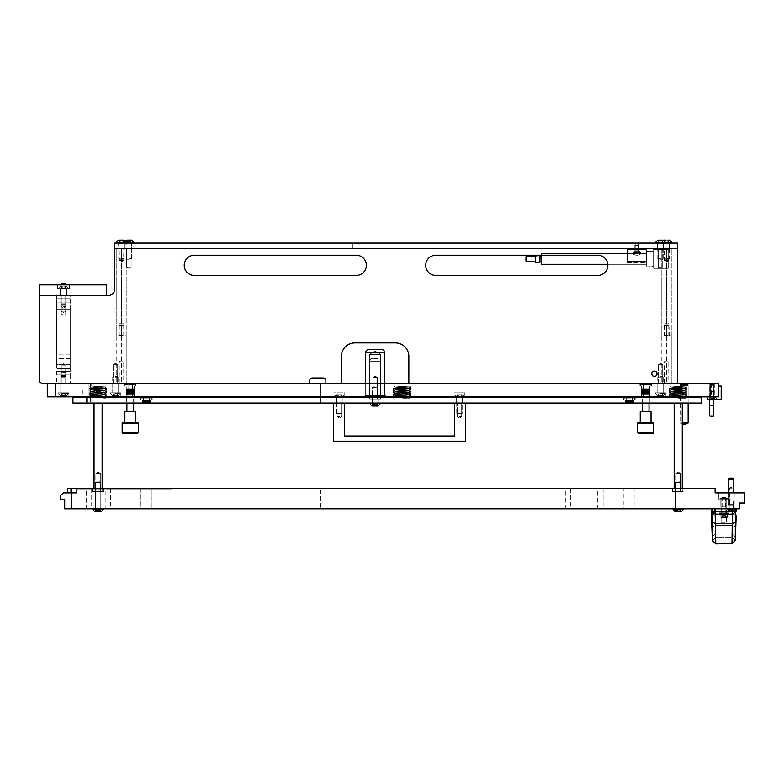 <?xml version="1.0" encoding="UTF-8"?>
<svg xmlns="http://www.w3.org/2000/svg" width="784" height="784" viewBox="0 0 784 784"><rect width="100%" height="100%" fill="white"/><g stroke="black" fill="none" stroke-linecap="round" stroke-linejoin="round"><path stroke-width="0.59" stroke-dasharray="3.92 2.94" d="M344.784 392.813L344.784 396.861L333.984 396.861L344.784 396.861L333.984 396.861L344.784 396.861L344.784 392.813L333.984 392.813L333.984 396.861L333.984 392.813L344.784 392.813M464.853 392.813L464.853 396.861L454.063 396.861L464.853 396.861L454.063 396.861L464.853 396.861L464.853 392.813L454.063 392.813L454.063 396.861L454.063 392.813L464.853 392.813M90.454 383.366L90.454 396.861L88.19 396.861L90.454 396.861L88.19 396.861L90.454 396.861L90.454 383.366L88.19 383.366L88.19 396.861L88.19 383.366L90.454 383.366M95.864 390.109L82.369 390.109L95.864 390.109L95.864 396.861L82.369 396.861L95.864 396.861M82.369 390.109L82.369 396.861M91.13 383.366L87.112 383.366L91.13 383.366L91.13 390.109L87.112 390.109L91.13 390.109M87.112 383.366L87.112 390.109M66.179 396.861L66.179 383.366L60.789 383.366L60.789 392.813L60.789 383.366L60.789 392.813L60.789 383.366L60.789 392.813L60.789 383.366L60.789 392.813L60.789 383.366L66.179 383.366L60.789 383.366L66.179 383.366L66.179 372.576L60.789 372.576L66.179 372.576L66.179 383.366L60.789 383.366L60.789 372.576L66.179 372.576L66.179 383.366L60.789 383.366L60.789 372.576L63.484 370.95L66.179 372.576L60.789 372.576L63.484 370.95L66.179 372.576L60.789 372.576L63.484 370.95L66.179 372.576L60.789 372.576L60.789 383.366L66.179 383.366L60.789 383.366L66.179 383.366L60.789 383.366L66.179 383.366L60.789 383.366L66.179 383.366L60.789 383.366L66.179 383.366L60.789 383.366L66.179 383.366L60.789 383.366L66.179 383.366L60.789 383.366L66.179 383.366L60.789 383.366L66.179 383.366L60.789 383.366L66.179 383.366L60.789 383.366L66.179 383.366L66.179 396.861L60.789 396.861L66.179 396.861L60.789 396.861L66.179 396.861L60.789 396.861L66.179 396.861L66.179 383.366L60.789 383.366L60.789 396.861M68.884 392.813L68.884 396.861L58.085 396.861L68.884 396.861L58.085 396.861L68.884 396.861L58.085 396.861L68.884 396.861L58.085 396.861L68.884 396.861L58.085 396.861L68.884 396.861L58.085 396.861L68.884 396.861L58.085 396.861L68.884 396.861L58.085 396.861L68.884 396.861L68.884 392.813L68.884 396.861L68.884 392.813L68.884 396.861L68.884 392.813L68.884 396.861L68.884 392.813L58.085 392.813L58.085 396.861L58.085 392.813L68.884 392.813L58.085 392.813L68.884 392.813L58.085 392.813L58.085 396.861L58.085 392.813L68.884 392.813L58.085 392.813L68.884 392.813L58.085 392.813L58.085 396.861L58.085 392.813L68.884 392.813L58.085 392.813L68.884 392.813L58.085 392.813L58.085 396.861L58.085 392.813L68.884 392.813M66.179 383.366L66.179 392.813L60.789 392.813L66.179 392.813L60.789 392.813L66.179 392.813L60.789 392.813L66.179 392.813L60.789 392.813L66.179 392.813L60.789 392.813L66.179 392.813L60.789 392.813L66.179 392.813L60.789 392.813L66.179 392.813L60.789 392.813L66.179 392.813L60.789 392.813L66.179 392.813L60.789 392.813L66.179 392.813L60.789 392.813L66.179 392.813L60.789 392.813L66.179 392.813L60.789 392.813L66.179 392.813L60.789 392.813L66.179 392.813L60.789 392.813L66.179 392.813L60.789 392.813L66.179 392.813L66.179 383.366M713.773 384.719L713.773 396.861L709.726 396.861L713.773 396.861L709.726 396.861L713.773 396.861L713.773 384.719L709.726 384.719L709.726 396.861L709.726 384.719L713.773 384.719M710.392 384.307L713.097 384.307L710.392 384.307L713.097 384.307L710.392 384.307L710.392 383.366L713.097 383.366L713.097 384.307L713.097 383.366L710.392 383.366L710.392 384.307M718.487 386.061L718.487 396.861L47.295 396.861L47.295 383.366L718.487 383.366L718.487 396.861L707.697 396.861L707.697 399.556L721.192 399.556L721.192 386.061L718.487 386.061L718.487 396.861L707.697 396.861M682.286 383.366L685.892 383.366L682.286 383.366L680.042 384.719L688.136 384.719L688.136 396.861L680.042 396.861L688.136 396.861L688.136 385.738L680.042 385.738L688.136 385.738L687.813 384.523L680.365 384.523L687.813 384.523A8.957 8.957 0 0 0 680.365 384.523L680.042 422.968L682.266 422.968M685.892 383.366L688.136 384.719L680.042 384.719L680.042 396.861M106.653 388.492L106.653 396.861L89.121 396.861L106.653 396.861L89.121 396.861L106.653 396.861L106.653 388.492L89.121 388.492L89.121 396.861L89.121 388.492L106.653 388.492M105.918 386.061L105.918 388.492L89.856 388.492L105.918 388.492L89.856 388.492L105.918 388.492L105.918 386.061L89.856 386.061L89.856 388.492L89.856 386.061L105.918 386.061M686.99 388.492L686.99 396.861L669.448 396.861L686.99 396.861L669.448 396.861L686.99 396.861L686.99 388.492L669.448 388.492L669.448 396.861L669.448 388.492L686.99 388.492M686.245 386.061L686.245 388.492L670.193 388.492L686.245 388.492L670.193 388.492L686.245 388.492L686.245 386.061L670.193 386.061L670.193 388.492L670.193 386.061L686.245 386.061M410.885 388.492L410.885 396.861L393.352 396.861L410.885 396.861L393.352 396.861L410.885 396.861L410.885 388.492L393.352 388.492L393.352 396.861L393.352 388.492L410.885 388.492M410.15 386.061L410.15 388.492L394.087 388.492L410.15 388.492L394.087 388.492L410.15 388.492L410.15 386.061L394.087 386.061L394.087 388.492L394.087 386.061L410.15 386.061M124.529 386.061L124.529 383.366L136.004 383.366L124.529 383.366L136.004 383.366L124.529 383.366L124.529 386.061L136.004 386.061L136.004 383.366L136.004 386.061L124.529 386.061M126.155 396.861L126.155 386.061L134.378 386.061L126.155 386.061L134.378 386.061L126.155 386.061L126.155 396.861L134.378 396.861L134.378 386.061L134.378 396.861L126.155 396.861M639.901 386.061L639.901 383.366L651.377 383.366L639.901 383.366L651.377 383.366L639.901 383.366L639.901 386.061L651.377 386.061L651.377 383.366L651.377 386.061L639.901 386.061M641.528 396.861L641.528 386.061L649.75 386.061L641.528 386.061L649.75 386.061L641.528 386.061L641.528 396.861L649.75 396.861L649.75 386.061L649.75 396.861L641.528 396.861M385.326 395.508L385.326 396.861L364.952 396.861L385.326 396.861L364.952 396.861L385.326 396.861L385.326 395.508L364.952 395.508L364.952 396.861L364.952 395.508L385.326 395.508M384.581 383.366L384.581 395.508L384.581 383.366L365.687 383.366L384.581 383.366L365.687 383.366L384.581 383.366L384.581 395.508L365.687 395.508L384.581 395.508L365.687 395.508L384.581 395.508L384.581 352.339L365.687 352.339A2.695 2.695 0 0 1 368.392 349.635M365.687 383.366L365.687 395.508L365.687 383.366L365.687 395.508L384.581 395.508L365.687 395.508L365.687 352.339L384.581 352.339L365.687 352.339M120.824 392.813L120.824 396.861L110.034 396.861L120.824 396.861L110.034 396.861L120.824 396.861L120.824 392.813L110.034 392.813L110.034 396.861L110.034 392.813L120.824 392.813M118.129 383.366L118.129 392.813L112.729 392.813L120.55 392.813L110.299 392.813L118.129 392.813L118.129 383.366L112.729 383.366L112.729 392.813L120.55 392.813L110.299 392.813L115.424 392.813L112.729 392.813L112.729 383.366L118.129 383.366M665.871 392.813L665.871 396.861L655.081 396.861L665.871 396.861L655.081 396.861L665.871 396.861L665.871 392.813L655.081 392.813L655.081 396.861L655.081 392.813L665.871 392.813M663.176 383.366L663.176 392.813L657.776 392.813L665.606 392.813L655.355 392.813L663.176 392.813L663.176 383.366L657.776 383.366L657.776 392.813L665.606 392.813L655.355 392.813L660.481 392.813L657.776 392.813L657.776 383.366L663.176 383.366M320.499 383.366L320.499 396.861L315.099 396.861L320.499 396.861L315.099 396.861L320.499 396.861L320.499 383.366L315.099 383.366L315.099 396.861L315.099 383.366L320.499 383.366M714.783 383.366L711.411 383.366L714.783 383.366L714.783 396.861L711.411 396.861L714.783 396.861M711.411 383.366L711.411 396.861M643.772 396.861L647.868 396.861L643.772 396.861M647.506 384.042L643.409 384.042L647.506 384.042M648.466 396.861L642.263 396.861L648.466 396.861M641.684 384.042L650.357 384.042L641.684 384.042M641.116 386.061L651.034 386.061L641.116 386.061M646.741 388.766L646.741 394.156L645.114 394.156L648.182 394.156L646.741 394.156L646.731 388.766L645.938 388.766L645.938 394.156L645.928 388.766L645.114 388.766L645.114 394.156L645.114 388.766L647.496 388.766L646.741 388.766L646.741 394.156L646.731 388.766L645.938 388.766L645.938 394.156L645.928 388.766L645.114 388.766L645.536 394.156L645.536 388.766L646.261 388.766L646.261 394.156L646.261 388.766L646.967 388.766L646.967 394.156L646.967 388.766L647.496 388.766L647.496 394.156L648.76 394.156L646.575 394.156L648.045 394.156L647.486 394.156L647.506 388.766L648.182 388.766L648.192 394.156L649.681 394.156L648.192 394.156L648.182 388.766L647.349 388.766L648.045 388.766L648.045 394.156L648.045 388.766L647.486 388.766L647.486 394.156L647.496 388.766L646.741 388.766M644.321 388.766L644.321 394.156L642.37 394.156L645.105 394.156L642.37 394.156L645.105 394.156L644.321 394.156L644.311 388.766L643.576 388.766L643.576 394.156L643.566 388.766L642.919 388.766L642.919 394.156L642.939 389.099L648.339 389.099L643.282 388.766L647.996 388.766L642.939 389.099L642.939 394.156L648.339 394.156L642.939 394.156L648.339 394.156L647.996 388.766L643.282 388.766L648.339 389.099L648.339 394.156L642.939 394.156L642.909 388.766L642.37 388.766L642.37 394.156L642.37 388.766L642.939 388.766L642.939 394.156L642.919 388.766L645.105 388.766L644.321 388.766L644.321 394.156L644.311 388.766L643.576 388.766L643.576 394.156L643.566 388.766L642.37 388.766L642.939 388.766L642.909 394.156L642.909 388.766L643.478 388.766L643.478 394.156L643.478 388.766L644.115 388.766L644.115 394.156L644.115 388.766L644.801 388.766L644.801 394.156L645.105 388.766L645.105 394.156L645.105 388.766L644.321 388.766M649.475 388.766L649.475 394.156L648.936 394.156L649.652 394.156L648.564 394.156L649.681 394.156L648.074 394.156L649.475 394.156L648.936 394.156L649.475 394.156L649.475 388.766L649.652 394.156L648.564 394.156L649.671 394.156L649.652 388.766L649.671 394.156L649.671 388.766L649.524 394.156L649.524 388.766L649.221 394.156L649.221 388.766L648.77 394.156L648.76 388.766L648.192 388.766L649.475 388.766L648.936 388.766L649.132 394.156L649.132 388.766L649.475 394.156L649.652 388.766L649.172 394.156L649.132 388.766L648.564 388.766L648.652 394.156L648.054 394.156L648.652 394.156L648.652 388.766L649.671 388.766L649.652 394.156L649.681 388.766L649.671 394.156L649.671 388.766L649.524 394.156L649.524 388.766L649.201 394.156L649.221 388.766L648.77 394.156L648.76 388.766L648.192 388.766L648.192 394.156L648.192 388.766L647.506 388.766L647.506 394.156L647.486 388.766L647.623 394.156L647.623 388.766L648.182 388.766L648.182 394.156L648.192 388.766L648.76 388.766L648.652 394.156L648.652 388.766L648.074 388.766L649.025 388.766L648.995 394.156L649.475 388.766L648.936 388.766L648.936 394.156L648.936 388.766L649.132 394.156L649.475 388.766M642.253 386.061L649.681 386.061L642.253 386.061M642.361 388.766L641.586 394.156L642.508 394.156L641.586 394.156L642.508 394.156L641.596 394.156L642.204 394.156L641.949 388.766L642.263 394.156L642.263 388.766L641.89 394.156L642.155 388.766L641.655 388.766L641.655 394.156L641.596 388.766L641.596 394.156L641.596 388.766L642.027 394.156L641.694 388.766L641.694 394.156L641.694 388.766L642.508 388.766L642.361 394.156L642.361 388.766L641.959 394.156L641.586 388.766L642.439 388.766L642.439 394.156L642.439 388.766L641.89 388.766L641.89 394.156L642.155 388.766L642.155 394.156L642.155 388.766L641.655 388.766L641.655 394.156L641.596 388.766L641.596 394.156L641.596 388.766L642.027 394.156L641.694 388.766L641.694 394.156L641.694 388.766L642.204 388.766L642.204 394.156L641.949 388.766L642.508 388.766L642.508 394.156L642.361 388.766M648.054 388.766L648.054 394.156L648.054 388.766L648.652 388.766L648.652 394.156L648.652 388.766L649.221 388.766L649.221 394.156L648.995 388.766L649.671 388.766L649.26 394.156L649.652 388.766L648.564 388.766L648.564 394.156L648.652 388.766L648.074 388.766L648.054 394.156L648.054 388.766M647.349 388.766L647.349 394.156L645.761 394.156L647.339 394.156L647.339 388.766L646.575 388.766L648.045 388.766L647.349 388.766L647.349 394.156L647.339 388.766L646.82 388.766L646.82 394.156L646.82 388.766L646.575 394.156L644.948 394.156L646.565 394.156L646.565 388.766L645.761 388.766L647.339 388.766M645.761 388.766L645.761 394.156L644.154 394.156L645.751 394.156L645.751 388.766L646.565 388.766L646.575 394.156L646.565 388.766L646.114 394.156L646.114 388.766L645.761 394.156L645.751 388.766L645.379 394.156L645.379 388.766L644.948 394.156L643.429 394.156L644.938 394.156L644.938 388.766L644.154 388.766L645.751 388.766M644.154 388.766L644.154 394.156L642.792 394.156L644.144 394.156L644.144 388.766L644.938 388.766L644.948 394.156L644.938 388.766L644.654 394.156L644.654 388.766L644.154 388.766L644.154 394.156L644.144 388.766L643.978 394.156L643.978 388.766L643.429 388.766L643.429 394.156L642.272 394.156L643.419 394.156L643.419 388.766L642.792 388.766L644.144 388.766M642.792 388.766L642.792 394.156L642.272 394.156L642.782 394.156L642.841 388.766L642.272 388.766L643.419 388.766L643.429 394.156L643.419 388.766L643.36 394.156L643.36 388.766L642.792 388.766L642.792 394.156L642.841 388.766L642.841 394.156L642.841 388.766L642.272 388.766L642.272 394.156L642.272 388.766L642.782 388.766M128.4 396.861L132.496 396.861L128.4 396.861M132.133 384.042L128.037 384.042L132.133 384.042M133.094 396.861L126.89 396.861L133.094 396.861M126.312 384.042L134.985 384.042L126.312 384.042M125.754 386.061L135.661 386.061L125.754 386.061M131.369 388.766L131.369 394.156L130.565 394.156L134.319 394.156L131.369 394.156L131.359 388.766L130.565 388.766L130.565 394.156L130.565 388.766L132.124 388.766L131.369 388.766L131.369 394.156L131.359 388.766L130.565 388.766L130.889 394.156L130.889 388.766L131.594 388.766L131.594 394.156L131.594 388.766L132.124 388.766L132.124 394.156L131.202 394.156L134.319 394.156L132.114 394.156L131.977 388.766L134.103 388.766L134.103 394.156L133.799 388.766L134.299 388.766L134.299 394.156L134.319 388.766L134.152 394.156L134.152 388.766L133.848 394.156L133.848 388.766L133.398 394.156L133.388 388.766L132.819 388.766L132.819 394.156L132.819 388.766L133.388 388.766L133.28 394.156L133.28 388.766L134.152 388.766L133.829 394.156L134.103 388.766L133.564 388.766L133.77 394.156L133.76 388.766L133.192 388.766L133.28 394.156L133.28 388.766L132.702 388.766L132.682 394.156L132.682 388.766L132.702 394.156L132.682 388.766L131.369 388.766M129.742 388.766L129.742 394.156L128.948 394.156L130.556 394.156L128.948 394.156L130.556 394.156L129.742 394.156L129.732 388.766L128.948 388.766L128.948 394.156L128.948 388.766L130.556 388.766L129.742 388.766L129.742 394.156L129.732 388.766L128.948 388.766L129.438 394.156L129.438 388.766L130.164 388.766L130.164 394.156L130.556 388.766L130.556 394.156L130.556 388.766L129.742 388.766M128.204 388.766L128.204 394.156L126.224 394.156L131.193 394.156L126.224 394.156L131.193 394.156L126.224 394.156L128.939 394.156L128.204 394.156L128.194 388.766L127.547 388.766L127.547 394.156L127.567 389.099L132.966 389.099L127.91 388.766L132.623 388.766L127.567 389.099L127.567 394.156L132.966 394.156L127.567 394.156L132.966 394.156L132.623 388.766L127.91 388.766L132.966 389.099L132.966 394.156L127.567 394.156L127.537 388.766L126.998 388.766L126.998 394.156L126.587 388.766L126.587 394.156L126.577 388.766L131.193 388.766L131.193 394.156L131.193 388.766L130.389 388.766L130.389 394.156L130.379 388.766L129.576 388.766L129.576 394.156L129.566 388.766L128.782 388.766L128.782 394.156L128.772 388.766L128.057 388.766L128.057 394.156L128.047 388.766L127.42 388.766L127.42 394.156L127.469 388.766L126.9 388.766L126.9 394.156L127.067 388.766L126.518 388.766L126.518 394.156L126.792 388.766L126.283 388.766L126.283 394.156L126.224 388.766L126.224 394.156L126.224 388.766L126.655 394.156L126.322 388.766L126.322 394.156L126.322 388.766L126.832 388.766L126.792 394.156L126.577 388.766L127.567 388.766L127.567 394.156L127.547 388.766L128.939 388.766L128.204 388.766L128.204 394.156L128.194 388.766L126.998 388.766L126.998 394.156L126.988 388.766L126.587 394.156L126.224 388.766L131.193 388.766L130.742 394.156L130.742 388.766L130.389 394.156L130.379 388.766L130.007 394.156L130.007 388.766L129.576 394.156L129.566 388.766L129.282 394.156L129.282 388.766L128.782 388.766L128.782 394.156L128.772 388.766L128.605 394.156L128.605 388.766L128.057 388.766L128.057 394.156L128.047 388.766L127.988 394.156L127.988 388.766L127.42 388.766L127.42 394.156L127.469 388.766L127.469 394.156L127.469 388.766L126.9 388.766L126.9 394.156L127.067 388.766L127.067 394.156L127.067 388.766L126.518 388.766L126.518 394.156L126.792 388.766L126.283 388.766L126.283 394.156L126.224 388.766L126.224 394.156L126.224 388.766L126.655 394.156L126.322 388.766L126.322 394.156L126.322 388.766L126.832 388.766L126.792 394.156L126.577 388.766L127.135 388.766L127.135 394.156L126.988 388.766L127.567 388.766L127.537 394.156L127.537 388.766L128.115 388.766L128.115 394.156L128.115 388.766L128.743 388.766L128.743 394.156L128.939 388.766L128.939 394.156L128.939 388.766L128.204 388.766M134.299 388.766L134.299 394.156L134.319 388.766L134.289 394.156L134.299 388.766L134.152 394.156L134.152 388.766L133.888 394.156L133.848 388.766L133.398 394.156L133.388 388.766L132.819 388.766L132.819 394.156L132.819 388.766L134.103 388.766L134.103 394.156L133.799 388.766L134.299 388.766L133.848 394.156L133.623 388.766L133.623 394.156L133.623 388.766L134.152 388.766L133.829 394.156L134.103 388.766L133.564 388.766L133.564 394.156L133.77 388.766L133.77 394.156L133.76 388.766L133.192 388.766L133.28 394.156L133.28 388.766L134.289 388.766L134.319 386.061L126.224 386.061L134.319 386.061L126.224 386.061L134.319 386.061L134.319 388.766M132.133 388.766L132.133 394.156L132.81 394.156L132.133 394.156L132.81 394.156L132.133 394.156L132.133 388.766L132.81 388.766L132.133 388.766L132.251 394.156L132.251 388.766L132.81 388.766L132.81 394.156L132.81 388.766L132.133 388.766M131.977 388.766L131.977 394.156L131.202 394.156L131.967 394.156L131.967 388.766L131.202 388.766L133.28 388.766L132.702 388.766L132.672 394.156L132.702 388.766L132.114 388.766L132.124 394.156L132.114 388.766L131.977 394.156L131.967 388.766L131.447 388.766L131.447 394.156L131.202 388.766L131.202 394.156L131.202 388.766L131.967 388.766M90.532 397.664L90.532 403.064L87.436 403.064L90.532 403.064L87.436 403.064L90.532 403.064L90.532 397.664L87.436 397.664L87.436 403.064L87.436 397.664L90.532 397.664M140.718 399.82L140.718 397.664L152.194 397.664L140.718 397.664L152.194 397.664L140.718 397.664L140.718 399.82L152.194 399.82L152.194 397.664L152.194 399.82L140.718 399.82M142.345 403.064L142.345 399.82L150.567 399.82L142.345 399.82L150.567 399.82L142.345 399.82L142.345 403.064L150.567 403.064L150.567 399.82L150.567 403.064L142.345 403.064M623.711 399.82L635.187 399.82L623.711 399.82L623.711 397.664L635.187 397.664L623.711 397.664M635.187 399.82L635.187 397.664M625.338 403.064L633.56 403.064L625.338 403.064L625.338 399.82L633.56 399.82L625.338 399.82M633.56 403.064L633.56 399.82M456.621 403.064L456.621 397.664L462.286 397.664L456.621 397.664L462.286 397.664L456.621 397.664L456.621 403.064L462.286 403.064L462.286 397.664L462.286 403.064L456.621 403.064M336.552 403.064L336.552 397.664L342.216 397.664L336.552 397.664L342.216 397.664L336.552 397.664L336.552 403.064L342.216 403.064L342.216 397.664L342.216 403.064L336.552 403.064M91.953 397.664L86.289 397.664L91.953 397.664L91.953 403.064L86.289 403.064L91.953 403.064M86.289 397.664L86.289 403.064M133.976 397.664L133.976 403.064L126.557 403.064L133.976 403.064L126.557 403.064L133.976 403.064L133.976 397.664L126.557 397.664L126.557 403.064L126.557 397.664L133.976 397.664M649.348 397.664L649.348 403.064L641.929 403.064L649.348 403.064L641.929 403.064L649.348 403.064L649.348 397.664L641.929 397.664L641.929 403.064L641.929 397.664L649.348 397.664M380.534 397.664L380.534 399.017L369.734 399.017L380.534 399.017L369.734 399.017L369.734 397.664L380.534 397.664L369.734 397.664L380.534 397.664L369.734 397.664L369.734 399.017L380.534 399.017L380.534 397.664L380.534 399.017L369.734 399.017L380.534 399.017L369.734 399.017L380.534 399.017L380.534 361.238A2.695 2.695 0 0 0 377.829 358.543L372.439 358.543L377.829 358.543A2.695 2.695 0 0 1 380.534 361.238L369.734 361.238A2.695 2.695 0 0 1 372.439 358.543A2.695 2.695 0 0 0 369.734 361.238L380.534 361.238L369.734 361.238L380.534 361.238L380.534 396.861M377.966 399.017L377.966 403.064L372.302 403.064L377.966 403.064L372.302 403.064L377.966 403.064L377.966 399.017L372.302 399.017L372.302 403.064L372.302 399.017L377.966 399.017M320.499 397.664L320.499 403.064L315.099 403.064L320.499 403.064L315.099 403.064L320.499 403.064L320.499 397.664L315.099 397.664L315.099 403.064L315.099 397.664L320.499 397.664M72.932 403.064L701.631 403.064L701.631 397.664L72.932 397.664L72.932 403.064M631.816 403.064L626.612 403.064L631.816 403.064M627.073 397.802L632.286 397.802L627.073 397.802M626.289 403.064L633.227 403.064L626.289 403.064M632.835 402.79L625.397 402.79L632.835 402.79M633.737 397.802L624.319 397.802L633.737 397.802M624.926 398.076L634.844 398.076L624.926 398.076M633.962 399.82L624.054 399.82L633.962 399.82M628.347 400.369L625.397 400.369L628.347 400.369L628.347 402.388L627.592 402.388L628.347 402.388M627.592 400.369L627.592 402.388L626.906 402.388L627.739 402.388L625.867 402.388L627.602 402.388L627.582 400.369L627.602 402.388M633.207 400.369L628.356 400.369L629.15 400.369L629.15 402.388L633.492 402.388L628.356 402.388L629.15 402.388L629.16 400.369L629.973 400.369L629.973 402.388L629.983 400.369L630.767 400.369L630.767 402.388L630.777 400.369L631.512 400.369L631.512 402.388L631.522 400.369L632.169 400.369L632.169 402.388L632.149 400.369L632.717 400.369L632.717 402.388L633.129 400.369L633.129 402.388L633.492 400.369L633.207 402.388M628.356 400.369L628.356 402.388M632.178 400.369L632.178 402.388M625.612 400.369L625.397 402.388L626.151 402.388L625.612 402.388L625.612 400.369L626.151 400.369L625.946 402.388L625.612 400.369M625.436 400.369L625.436 402.388L625.426 400.369M625.955 400.369L626.524 400.369L625.563 400.369L625.563 402.388L625.563 400.369L625.867 402.388L626.093 400.369L625.955 402.388M626.318 400.369L626.318 402.388L626.328 400.369M626.896 400.369L626.896 402.388M632.835 399.82L625.397 399.82L632.835 399.82M626.436 400.369L626.436 402.388M627.033 400.369L627.033 402.388L627.043 400.369M627.739 400.369L627.739 402.388L628.513 402.388L627.749 402.388L627.749 400.369M628.513 400.369L628.513 402.388L629.327 402.388L628.523 402.388L628.523 400.369M629.327 400.369L629.327 402.388M629.336 400.369L633.198 400.369L629.336 400.369L629.336 402.388L630.14 402.388L629.336 402.388M630.14 400.369L630.14 402.388L630.934 402.388L630.15 402.388L630.15 400.369M630.934 400.369L630.934 402.388L631.659 402.388L630.944 402.388L630.944 400.369M631.659 400.369L631.659 402.388L632.296 402.388L631.669 402.388L631.669 400.369M632.296 400.369L632.296 402.388L632.815 402.388L632.306 402.388L632.306 400.369M632.815 400.369L632.815 402.388L632.825 400.369M633.198 400.369L633.198 402.388M633.433 400.369L633.433 402.388L633.433 400.369M633.492 400.369L633.492 399.82M633.394 400.369L633.394 402.388L633.394 400.369M627.465 400.369L627.465 402.388M626.093 400.369L626.093 402.388M625.887 400.369L625.887 402.388M625.828 400.369L625.828 402.388M626.151 400.369L626.151 402.388M626.524 400.369L626.524 402.388M627.014 400.369L627.014 402.388M628.258 400.369L628.258 402.388M628.974 400.369L628.974 402.388M629.709 400.369L629.709 402.388M630.434 400.369L630.434 402.388M631.11 400.369L631.11 402.388M631.728 400.369L631.728 402.388M632.247 400.369L632.247 402.388M632.649 400.369L632.649 402.388M632.923 400.369L632.923 402.388M633.06 400.369L633.06 402.388M633.041 400.369L633.041 402.388M632.884 400.369L632.884 402.388M632.58 400.369L632.58 402.388M631.6 400.369L631.6 402.388M630.973 400.369L630.973 402.388M630.277 400.369L630.277 402.388M629.552 400.369L629.552 402.388M628.827 400.369L628.827 402.388M628.121 400.369L628.121 402.388M148.833 403.064L143.619 403.064L148.833 403.064M144.089 397.802L149.293 397.802L144.089 397.802M143.296 403.064L150.234 403.064L143.296 403.064M149.842 402.79L142.414 402.79L149.842 402.79M150.753 397.802L141.326 397.802L150.753 397.802M141.943 398.076L151.851 398.076L141.943 398.076M150.979 399.82L141.061 399.82L150.979 399.82M145.354 400.369L145.354 402.388L142.414 402.388L145.354 402.388L145.354 400.369L144.599 400.369L145.354 400.369L145.128 402.388L145.128 400.369L144.599 400.369L144.599 402.388L143.903 402.388L145.52 402.388L142.414 402.388L144.609 402.388L144.589 400.369L143.913 400.369L143.903 402.388L143.913 400.369L144.746 400.369L142.619 400.369L142.619 402.388L142.414 400.369L142.443 402.388L142.423 400.369L142.57 402.388L142.57 400.369L142.874 402.388L142.874 400.369L143.325 402.388L143.335 400.369L143.903 400.369L143.335 400.369L143.443 402.388L143.443 400.369L142.423 400.369L143.158 400.369L142.962 402.388L142.962 400.369L143.531 400.369L143.443 402.388L143.443 400.369L144.04 400.369L144.04 402.388L144.05 400.369L144.609 400.369L144.609 402.388L144.599 400.369L145.354 400.369M146.157 400.369L146.157 402.388L150.508 402.388L145.363 402.388L150.508 402.388L145.363 402.388L146.157 402.388L146.167 400.369L146.98 400.369L146.98 402.388L146.99 400.369L147.774 400.369L147.774 402.388L147.784 400.369L148.519 400.369L148.519 402.388L148.529 400.369L149.176 400.369L149.176 402.388L149.156 400.369L149.724 400.369L149.724 402.388L149.734 400.369L150.136 402.388L150.508 400.369L150.214 402.388L149.94 400.369L150.44 402.388L150.499 400.369L150.499 402.388L150.499 400.369L150.401 402.388L150.401 400.369L145.363 400.369L146.157 400.369L146.157 402.388L146.167 400.369L146.98 400.369L146.98 402.388L146.99 400.369L147.774 400.369L147.774 402.388L147.784 400.369L148.519 400.369L148.519 402.388L148.529 400.369L149.176 400.369L149.176 402.388L149.156 400.369L149.185 402.388L149.185 400.369L149.724 400.369L149.724 402.388L149.842 400.369L146.343 400.369L146.343 402.388L147.147 402.388L146.343 402.388L146.343 400.369L147.147 400.369L147.147 402.388L147.941 402.388L147.157 402.388L147.157 400.369L147.941 400.369L147.941 402.388L148.666 402.388L147.951 402.388L147.951 400.369L148.666 400.369L148.666 402.388L149.303 402.388L148.676 402.388L148.676 400.369L149.303 400.369L149.303 402.388L149.822 402.388L149.313 402.388L149.254 400.369L149.822 400.369L149.822 402.388L149.656 400.369L150.205 400.369L150.136 402.388L150.508 400.369L149.94 400.369L149.94 402.388L149.94 400.369L150.44 402.388L150.499 400.369L150.499 402.388L150.499 400.369L150.048 402.388L150.401 400.369L150.401 402.388L150.401 400.369L149.891 400.369L149.891 402.388L150.146 400.369L149.587 400.369L149.587 402.388L149.734 400.369L148.617 400.369L148.617 402.388L148.617 400.369L147.98 400.369L147.98 402.388L147.98 400.369L147.294 400.369L147.294 402.388L147.294 400.369L146.559 400.369L146.559 402.388L146.559 400.369L145.834 400.369L145.834 402.388L145.363 400.369L145.363 402.388L145.363 400.369L146.157 400.369M149.842 399.82L142.414 399.82L149.842 399.82M144.746 400.369L144.746 402.388L146.334 402.388L144.756 402.388L144.756 400.369L145.52 400.369L143.07 400.369L143.1 402.388L143.1 400.369L142.619 402.388L142.414 400.369L142.443 402.388L142.423 400.369L142.57 402.388L142.57 400.369L142.894 402.388L142.874 400.369L143.325 402.388L143.335 400.369L143.903 400.369L143.903 402.388L143.903 400.369L144.589 400.369L144.589 402.388L144.609 400.369L144.472 402.388L144.472 400.369L143.913 400.369L143.913 402.388L143.903 400.369L143.335 400.369L143.443 402.388L143.443 400.369L142.874 400.369L142.874 402.388L143.1 400.369L142.423 400.369L142.835 402.388L142.835 400.369L142.923 402.388L142.923 400.369L142.962 402.388L142.962 400.369L143.531 400.369L143.531 402.388L143.531 400.369L144.021 402.388L144.021 400.369L144.04 402.388L144.05 400.369L144.746 400.369L144.746 402.388L144.756 400.369L145.275 400.369L145.275 402.388L145.275 400.369L145.52 402.388L146.334 402.388L145.53 402.388L145.53 400.369L146.334 400.369L144.756 400.369M146.334 400.369L146.334 402.388L146.334 400.369L145.53 400.369L145.52 402.388L145.53 400.369L145.981 402.388L146.334 400.369M150.205 400.369L150.205 402.388L150.205 400.369L146.343 400.369L146.716 402.388L146.716 400.369L147.147 402.388L147.157 400.369L147.441 402.388L147.441 400.369L147.941 402.388L147.951 400.369L148.117 402.388L148.117 400.369L148.666 400.369L148.666 402.388L148.676 400.369L148.735 402.388L148.735 400.369L149.303 400.369L149.303 402.388L149.254 400.369L149.254 402.388L149.254 400.369L149.822 400.369L149.822 402.388L149.656 400.369L149.656 402.388L149.656 400.369L150.205 400.369M662.705 364.746L658.256 364.746L658.256 383.366L662.705 383.366L658.256 383.366L662.705 383.366L658.256 383.366L658.256 364.746L662.705 364.746L662.705 383.366L662.705 364.746L658.256 364.746L662.705 364.746L660.481 363.413L658.256 364.746L660.481 363.413L662.705 364.746M117.649 364.746L113.2 364.746L113.2 383.366L117.649 383.366L113.2 383.366L117.649 383.366L113.2 383.366L113.2 364.746L117.649 364.746L117.649 383.366L117.649 364.746L113.2 364.746L117.649 364.746L115.424 363.413L113.2 364.746L115.424 363.413L117.649 364.746M65.709 311.189L65.709 295.676L61.26 295.676L65.709 295.676L61.26 295.676L65.709 295.676L61.26 295.676L65.709 295.676L61.26 295.676L65.709 295.676L61.26 295.676L65.709 295.676L61.26 295.676L65.709 295.676L61.26 295.676L65.709 295.676L61.26 295.676L65.709 295.676L61.26 295.676L65.709 295.676L61.26 295.676L65.709 295.676L65.709 311.189L61.26 311.189L61.26 295.676L61.26 311.189L65.709 311.189L61.26 311.189L65.709 311.189L63.484 312.522L61.26 311.189L63.484 312.522L65.709 311.189M658.256 267.07L662.705 267.07L662.705 248.45L658.256 248.45L662.705 248.45L658.256 248.45L662.705 248.45L662.705 267.07L658.256 267.07L658.256 248.45L658.256 267.07L662.705 267.07L658.256 267.07L660.481 268.402L662.705 267.07L660.481 268.402L658.256 267.07M126.694 267.07L131.144 267.07L131.144 248.45L126.694 248.45L131.144 248.45L126.694 248.45L131.144 248.45L131.144 267.07L126.694 267.07L126.694 248.45L126.694 267.07L131.144 267.07L126.694 267.07L128.919 268.402L131.144 267.07L128.919 268.402L126.694 267.07M651.71 373.782A2.695 2.695 0 0 1 654.405 371.087A2.695 2.695 0 0 1 657.11 373.782A2.695 2.695 0 0 1 654.405 376.487A2.695 2.695 0 0 1 651.71 373.782A2.695 2.695 0 0 1 654.405 371.087A2.695 2.695 0 0 1 657.11 373.782A2.695 2.695 0 0 1 654.405 376.487A2.695 2.695 0 0 1 651.71 373.782A2.695 2.695 0 0 0 654.405 376.487A2.695 2.695 0 0 0 657.11 373.782A2.695 2.695 0 0 0 654.405 371.087A2.695 2.695 0 0 0 651.71 373.782A2.695 2.695 0 0 0 654.405 376.487A2.695 2.695 0 0 0 657.11 373.782A2.695 2.695 0 0 0 654.405 371.087A2.695 2.695 0 0 0 651.71 373.782A2.695 2.695 0 0 1 654.405 371.087A2.695 2.695 0 0 1 657.11 373.782A2.695 2.695 0 0 1 654.405 376.487A2.695 2.695 0 0 1 651.71 373.782A2.695 2.695 0 0 1 654.405 371.087A2.695 2.695 0 0 1 657.11 373.782A2.695 2.695 0 0 1 654.405 376.487A2.695 2.695 0 0 1 651.71 373.782A2.695 2.695 0 0 1 654.405 371.087A2.695 2.695 0 0 1 657.11 373.782A2.695 2.695 0 0 1 654.405 376.487A2.695 2.695 0 0 1 651.71 373.782M341.403 383.366L341.403 356.387L341.403 383.366L325.889 383.366L325.889 380.671L325.889 383.366L341.403 383.366L325.889 383.366L341.403 383.366L341.403 356.387A13.495 13.495 0 0 1 354.897 342.892L395.371 342.892A13.495 13.495 0 0 1 408.866 356.387L408.866 383.366L677.347 383.366L677.347 248.45L114.748 248.45L114.748 288.924A6.742 6.742 0 0 1 108.006 295.676L39.2 295.676L39.2 381.808L41.895 383.366L309.7 383.366L41.895 383.366L39.2 381.808L39.2 284.876L106.653 284.876L106.653 295.676L39.2 295.676L108.006 295.676L39.2 295.676L39.2 381.808L41.895 383.366L309.7 383.366L309.7 380.671L309.7 383.366L47.295 383.366M356.25 275.439L194.354 275.439A10.123 10.123 0 0 1 184.23 265.315A10.123 10.123 0 0 1 194.354 255.202L356.25 255.202A10.123 10.123 0 0 1 366.363 265.315A10.123 10.123 0 0 1 356.25 275.439L194.354 275.439A10.123 10.123 0 0 1 184.23 265.315A10.123 10.123 0 0 1 194.354 255.202L356.25 255.202A10.123 10.123 0 0 1 366.363 265.315A10.123 10.123 0 0 1 356.25 275.439L194.354 275.439M435.845 255.202L597.741 255.202A10.123 10.123 0 0 1 607.865 265.315A10.123 10.123 0 0 1 597.741 275.439L435.845 275.439A10.123 10.123 0 0 1 425.732 265.315A10.123 10.123 0 0 1 435.845 255.202L597.741 255.202A10.123 10.123 0 0 1 607.865 265.315A10.123 10.123 0 0 1 597.741 275.439L435.845 275.439A10.123 10.123 0 0 1 425.732 265.315A10.123 10.123 0 0 1 435.845 255.202L597.741 255.202A10.123 10.123 0 0 1 607.816 264.306L646.31 264.306L646.31 253.506L646.31 264.306L646.31 253.506L646.31 264.306L646.31 253.506L646.31 264.306L541.352 264.306L541.352 253.506L541.352 264.306L646.31 264.306M309.7 383.366L309.7 380.671A2.695 2.695 0 0 1 312.404 377.966L323.194 377.966A2.695 2.695 0 0 1 325.889 380.671L325.889 383.366M341.403 356.387A13.495 13.495 0 0 1 354.897 342.892L395.371 342.892A13.495 13.495 0 0 1 408.866 356.387L408.866 383.366L677.347 383.366L408.866 383.366L677.347 383.366L677.347 248.45L114.748 248.45L114.748 288.924A6.742 6.742 0 0 1 108.006 295.676M654.405 371.155A2.626 2.626 0 0 0 651.778 373.782A2.626 2.626 0 0 0 654.405 376.418A2.626 2.626 0 0 0 657.041 373.782A2.626 2.626 0 0 0 654.405 371.155M651.925 373.782A2.479 2.479 0 0 0 654.405 376.271A2.479 2.479 0 0 0 656.884 373.782A2.479 2.479 0 0 0 654.405 371.302A2.479 2.479 0 0 0 651.925 373.782A2.479 2.479 0 0 1 654.405 371.302A2.479 2.479 0 0 1 656.884 373.782A2.479 2.479 0 0 1 654.405 376.271A2.479 2.479 0 0 1 651.925 373.782M194.354 255.202L356.25 255.202M597.741 275.439L435.845 275.439M309.7 380.671A2.695 2.695 0 0 1 312.404 377.966M677.347 383.366L677.347 248.45L114.748 248.45L677.347 248.45L677.347 243.06L114.748 243.06L114.748 288.924M408.866 356.387L408.866 383.366M354.897 342.892L395.371 342.892M323.194 377.966A2.695 2.695 0 0 1 325.889 380.671M635.187 248.45L638.558 248.45L635.187 248.45L638.558 248.45L635.187 248.45L638.558 248.45L635.187 248.45L635.187 243.06L638.558 243.06L635.187 243.06L638.558 243.06L635.187 243.06L638.558 243.06L635.187 243.06L635.187 248.45L635.187 243.06M638.558 248.45L638.558 243.06M663.646 248.45L669.448 248.45L663.646 248.45L663.646 243.06L669.448 243.06L663.646 243.06M669.448 248.45L669.448 243.06M118.6 248.45L124.401 248.45L118.6 248.45L118.6 243.06L124.401 243.06L118.6 243.06M124.401 248.45L124.401 243.06M352.878 248.45L352.878 243.06L358.268 243.06L352.878 243.06L358.268 243.06L352.878 243.06L352.878 248.45L358.268 248.45L358.268 243.06L358.268 248.45L352.878 248.45M126.018 248.45L126.018 243.06L131.82 243.06L126.018 243.06L131.82 243.06L126.018 243.06L126.018 248.45L131.82 248.45L131.82 243.06L131.82 248.45L126.018 248.45M657.58 248.45L657.58 243.06L663.382 243.06L657.58 243.06L663.382 243.06L657.58 243.06L657.58 248.45L663.382 248.45L663.382 243.06L663.382 248.45L657.58 248.45M66.179 305.113L66.179 295.676L60.446 295.676L66.179 295.676L63.484 295.676L66.179 295.676L63.484 295.676L66.179 295.676L66.179 284.876L57.418 284.876L66.179 284.876L63.484 284.876L66.179 284.876L63.484 284.876L66.179 284.876L66.179 303.771L60.789 303.771L66.179 303.771L60.789 303.771L66.179 303.771L60.789 303.771L66.179 303.771L65.964 304.574L61.005 304.574L65.964 304.574L66.179 303.771L66.179 284.337L60.789 284.337L66.179 284.337L65.964 304.574L61.005 304.574L60.789 303.771L60.789 284.876L60.789 306.466L66.179 306.466L66.179 284.876L66.179 305.113L60.789 305.113L66.179 305.113M63.484 308.083L60.789 306.466L66.179 306.466L63.484 308.083M56.742 356.387L56.742 354.152L56.742 356.387M70.227 356.387L70.227 354.152L70.227 356.387M65.709 305.113L65.709 295.676L65.709 305.113L61.26 305.113L61.26 295.676L61.26 313.884L65.709 313.884L65.709 295.676L65.709 305.113L61.26 305.113L61.26 295.676L61.26 313.884L65.709 313.884L65.709 295.676L65.709 305.113L61.26 305.113L61.26 295.676L61.26 305.113L65.709 305.113L61.26 305.113L65.709 305.113L65.709 295.676L65.709 305.113L61.26 305.113L65.709 305.113M63.484 315.227L61.26 313.884L63.484 315.227L65.709 313.884L61.26 313.884L65.709 313.884L63.484 315.227M61.26 368.529L61.26 383.366L65.709 383.366L61.26 383.366L65.709 383.366L61.26 383.366L65.709 383.366L61.26 383.366L65.709 383.366L61.26 383.366L65.709 383.366L61.26 383.366L65.709 383.366L61.26 383.366L65.709 383.366L61.26 383.366L65.709 383.366L61.26 383.366L61.26 368.529L65.709 368.529L65.709 383.366L65.709 365.148L61.26 365.148L61.26 383.366L61.26 368.529L65.709 368.529L65.709 383.366L65.709 365.148L61.26 365.148L61.26 383.366L61.26 368.529L65.709 368.529L61.26 368.529L65.709 368.529L61.26 368.529L61.26 383.366L61.26 368.529L65.709 368.529L61.26 368.529M63.484 363.815L65.709 365.148L63.484 363.815L61.26 365.148L65.709 365.148L61.26 365.148L63.484 363.815M56.742 300.39L56.742 302.075L56.742 300.39M70.227 300.39L70.227 302.075L70.227 300.39M56.742 373.243L56.742 374.938L56.742 373.243M70.227 373.243L70.227 374.938L70.227 373.243M56.742 364.482L56.742 305.113L56.742 368.529L56.742 309.161L56.742 364.482L70.227 364.482L70.227 368.529L70.227 305.113L70.227 368.529L70.227 364.482L56.742 364.482M56.742 295.676L56.742 383.366L56.742 295.676L70.227 295.676L70.227 383.366L70.227 295.676L56.742 295.676M56.742 305.113L56.742 309.161L56.742 305.113L70.227 305.113L70.227 309.161L70.227 305.113L56.742 305.113M56.742 383.366L70.227 383.366L56.742 383.366M70.227 368.529L56.742 368.529L70.227 368.529M63.484 289.061L69.56 289.061L63.484 289.061M63.484 284.876L69.56 284.876L63.484 284.876M63.484 295.676L66.522 295.676L63.484 295.676M675.151 397.664L685.363 398.203L678.219 398.203L678.219 397.596L678.219 398.203L686.127 398.203L686.382 397.664L686.127 398.203L678.219 398.203L678.219 397.596L678.219 398.203L685.461 398.203L674.289 397.625M678.219 386.061L670.986 386.061L678.219 386.061L678.219 386.669L678.219 386.061L671.035 386.061L678.219 386.061L678.219 386.669L678.219 386.061M670.32 386.061L671.035 386.061L670.32 386.061L670.212 386.973L685.52 388.119L670.212 386.973L670.32 386.061M380.632 395.508L381.984 396.861L368.284 396.861L381.984 396.861L368.284 396.861L381.984 396.861L380.632 395.508L369.636 395.508L368.284 396.861L369.636 395.508L380.632 395.508L369.636 395.508L380.632 395.508L380.632 354.358L369.636 354.358L369.636 395.508L369.636 354.358L380.632 354.358L380.632 395.508M375.134 351.056L369.636 354.358L380.632 354.358L369.636 354.358L375.134 351.056L380.632 354.358L375.134 351.056M365.021 396.861L385.258 396.861L385.258 395.508L365.021 395.508L385.258 395.508L365.021 395.508L385.258 395.508L385.258 396.861L365.021 396.861L365.021 395.508L365.021 396.861L385.258 396.861L365.021 396.861M372.91 377.427L377.359 377.427L377.359 399.017L372.91 399.017L377.359 399.017L372.91 399.017L377.359 399.017L377.359 377.427L372.91 377.427L372.91 399.017L372.91 377.427L377.359 377.427L372.91 377.427L375.134 376.095L377.359 377.427L375.134 376.095L372.91 377.427M369.734 397.664L369.734 396.861M653.729 423.164L653.729 432.611L637.539 432.611L653.729 432.611L653.062 433.287L638.215 433.287L653.062 433.287L638.215 433.287L637.539 432.611L637.539 423.164L653.729 423.164L637.539 423.164L638.215 422.488L653.062 422.488L638.215 422.488L653.062 422.488L653.729 423.164L637.539 423.164M651.034 422.488L640.244 422.488L640.244 411.698L651.034 411.698L640.244 411.698L651.034 411.698L651.034 422.488L640.244 422.488M642.263 411.698L649.015 411.698L642.263 411.698L649.015 411.698L642.263 411.698L642.263 396.861L649.015 396.861L642.263 396.861L649.015 396.861L642.263 396.861L641.586 396.185L649.681 396.185L641.586 396.185L649.681 396.185L641.586 396.185L641.586 394.156L641.586 396.185M649.015 411.698L649.015 396.861L649.681 394.156L649.681 396.185M647.8 396.586L643.213 396.861L648.064 396.861L643.213 396.861L648.064 396.861L647.8 396.204L643.478 396.204L647.8 396.204L643.478 396.204L647.8 396.204L648.339 394.156L647.8 396.586L643.213 396.861L642.939 394.156L643.478 396.586L647.8 396.586M339.384 416.686L337.159 416.686L339.384 416.686M339.384 403.064L337.159 403.064L339.384 403.064M459.453 416.686L461.688 416.686L459.453 416.686M459.453 403.064L461.688 403.064L459.453 403.064M454.397 403.064L454.397 435.982L454.397 403.064L465.529 403.064L465.392 441.176L465.529 403.064L454.397 403.064L454.397 435.982L344.441 435.982L344.441 403.064L344.441 435.982L344.441 403.064L333.308 403.064L333.445 441.176L465.392 441.176L465.529 403.064L454.397 403.064L465.529 403.064M333.445 441.176L465.392 441.176L333.445 441.176L333.308 403.064L344.441 403.064L333.308 403.064L333.445 441.176M454.397 435.982L344.441 435.982M333.308 403.064L344.441 403.064M713.097 399.556L717.546 399.556L713.097 399.556M713.097 397.4L715.39 397.4L713.097 397.4M713.097 396.861L715.39 396.861L713.097 396.861M669.046 248.45L664.322 248.724L664.322 260.592L668.772 260.592L664.322 260.592L666.547 261.934L668.772 260.592L668.772 248.724L664.058 248.45L669.046 248.45L664.058 248.45M664.322 336.15L664.322 324.008L668.772 324.008L666.547 322.665L664.322 324.008L668.772 324.008L668.772 336.15L664.322 336.15L668.772 336.15M671.271 335.611L671.271 248.45L671.271 248.989L670.457 248.45L661.823 248.989L661.823 248.45L661.823 248.989L662.647 248.45L671.271 248.989L671.271 336.15L671.271 335.611L667.37 336.15L671.271 335.611M666.547 335.611L666.547 248.989L666.547 335.611L667.37 336.15L666.547 335.611L662.647 336.15L666.547 335.611M661.823 335.611L661.823 248.989L661.823 335.611L662.647 336.15L661.823 335.611M671.271 336.15L661.823 336.15L671.271 336.15L671.271 382.827L670.457 383.366L661.823 382.827L661.823 383.366L661.823 382.827L662.647 383.366L671.271 382.827L671.271 383.366L671.271 336.15M665.734 336.15L667.37 336.15L665.734 336.15M671.271 248.45L670.457 248.45L671.271 248.45M667.37 248.45L665.734 248.45L667.37 248.45M662.647 248.45L661.823 248.45L662.647 248.45M665.204 325.625L669.252 325.625L665.204 325.625M667.899 335.474L663.852 335.474L667.899 335.474M667.762 325.35L664.117 325.35L667.762 325.35M667.801 336.15L664.058 336.15L667.801 336.15M667.801 335.474L664.058 335.474L667.801 335.474M667.664 383.366L664.322 383.366L667.664 383.366M667.664 361.777L664.322 361.777L667.664 361.777M666.547 336.15L666.547 382.827L666.547 336.15M661.823 336.15L661.823 382.827L661.823 336.15M670.457 383.366L671.271 383.366L670.457 383.366M667.37 383.366L665.734 383.366L667.37 383.366M662.647 383.366L661.823 383.366L662.647 383.366M627.425 253.849L633.021 253.849L627.425 253.849L627.425 258.906L627.425 253.849L627.425 258.906L627.425 253.849L627.425 258.906L627.425 253.849L633.021 253.849L633.021 252.634L633.021 253.849L633.021 252.634L640.714 252.634L640.714 253.849L640.714 252.634L633.021 252.634L640.714 252.634L633.021 252.634L640.714 252.634L638.823 250.743L638.823 248.45L638.823 250.743L638.823 248.45L634.913 248.45L634.913 250.743L633.021 252.634L634.913 250.743L633.021 252.634L640.714 252.634L638.823 250.743L634.913 250.743L638.823 250.743L634.913 250.743L638.823 250.743L634.913 250.743L638.823 250.743L640.714 252.634L640.714 253.849C638.147 255.682 635.589 255.682 633.021 253.849C635.589 255.692 638.147 255.692 640.714 253.849C638.147 255.682 635.589 255.682 633.021 253.849C635.589 255.692 638.147 255.692 640.714 253.849C638.147 255.682 635.589 255.682 633.021 253.849C635.589 255.692 638.147 255.692 640.714 253.849L646.31 253.849L646.31 262.62L646.31 248.45L627.425 248.45L646.31 248.45L646.31 262.62L646.31 249.126L646.31 262.62L646.31 253.849L640.714 253.849L646.31 253.849M634.913 248.45L634.913 250.743L634.913 248.45L638.823 248.45M627.425 261.523L646.31 261.523L646.31 262.62L646.31 249.126L646.31 262.62L646.31 258.906L646.31 261.523L627.425 261.523L646.31 261.523L627.425 261.523L627.425 258.906L627.425 262.62L627.425 248.45L627.425 262.62L627.425 261.523L646.31 261.523L627.425 261.523M627.425 249.635L627.425 262.62L627.425 249.126L627.425 262.62L627.425 249.635L646.31 249.635L627.425 249.635M627.425 262.62L646.31 262.62L627.425 262.62M627.425 249.126L646.31 249.126L627.425 249.126M627.425 261.944L646.31 261.944L627.425 261.944M540.94 262.15L540.94 255.672L540.94 262.15A0.539 0.539 0 0 0 540.401 261.601A0.539 0.539 0 0 0 539.862 262.15L539.862 255.672L539.862 262.15M535.149 255.937L535.149 261.876L535.55 255.535L535.149 261.876L535.55 255.535L535.55 262.277L539.862 262.277L539.862 255.535L539.862 262.277L539.862 255.535L539.862 262.277L539.862 255.535L535.55 255.535L535.55 262.277L535.55 255.535L539.862 255.535M526.103 256.348L526.103 261.474L535.149 261.474L535.149 256.348L535.149 261.474L535.149 256.348L535.149 261.474L535.149 256.348L535.149 261.474L526.103 261.474L526.103 256.348L535.149 256.348L526.103 256.348L526.103 261.474M540.401 256.211A0.539 0.539 0 0 1 539.862 255.672A0.539 0.539 0 0 0 540.401 256.211M540.94 255.202L540.94 263.894L541.352 253.506L646.31 253.506L541.352 253.506L541.352 264.306L541.352 255.202M540.94 253.918L541.352 264.306L541.352 253.506L646.31 253.506M646.31 251.889L646.722 266.325L646.722 251.488L646.722 266.325L646.722 251.488L646.722 266.325L646.722 251.488L653.062 251.488L653.062 266.325L653.062 251.488L646.31 251.889L646.31 265.923L653.062 266.325L653.062 251.488L653.062 266.325L646.31 265.923L646.31 251.889L646.31 265.923L646.31 251.889L653.062 251.488L653.062 266.325L653.062 251.488M653.062 267.677L653.062 250.135L653.729 249.459L653.729 268.353L653.729 249.459L653.729 268.353L653.729 249.459L653.729 268.353L653.729 249.459L668.037 249.459L668.037 268.353L668.037 249.459L653.729 249.459L653.062 250.135L653.062 267.677L653.729 268.353L668.037 268.353L668.037 249.459L668.037 268.353L653.729 268.353L653.062 267.677L653.062 250.135L653.062 267.677L653.062 250.135L653.729 249.459L668.037 249.459L668.037 268.353L668.037 249.459L668.713 250.135L668.713 267.677L668.037 268.353L653.729 268.353L653.062 267.677L653.062 250.135M668.713 267.677L668.713 250.135L668.713 267.677L668.037 268.353L668.713 267.677L668.713 250.135L668.037 249.459L668.713 250.135L668.713 267.677L668.713 250.135M535.149 261.876L539.862 262.277M646.31 265.923L653.062 266.325M525.701 256.75L525.701 261.062M535.55 262.277L535.55 255.535M664.362 259.249L668.732 259.249L663.852 258.73L669.252 258.73L669.252 243.06L663.852 243.06L669.252 243.06M668.732 259.249L669.252 258.73L663.852 258.73L663.852 243.06M668.105 240.09L668.144 242.109L664.95 242.109L664.95 240.09L665.038 242.109L663.921 242.109L663.921 240.09L669.183 240.09L669.183 242.109L668.056 242.109L668.144 240.09L665.949 240.09L665.949 242.109L669.183 242.109M664.95 240.09L664.95 242.109L665.949 242.109L665.949 240.09M663.921 242.109L665.038 242.109L664.989 240.09M663.519 240.286A5.4 5.4 0 0 0 661.422 242.54L661.422 243.06L671.672 243.06L661.422 243.06M655.355 243.06L665.606 243.06L655.355 243.06L665.606 243.06L655.355 243.06L655.355 242.54L671.672 242.54M665.038 240.09L665.038 242.109L665.038 240.09L664.391 240.09L664.391 242.109L664.391 240.09M660.481 259.249L662.666 259.249L660.481 259.249M660.481 258.73L657.776 258.73L660.481 258.73M659.168 242.109L662.833 242.109L659.168 242.109M658.687 240.09L662.274 240.09M372.949 386.875L377.829 387.384L372.439 387.384L372.439 403.064L377.829 403.064L372.439 403.064L377.829 403.064L372.439 403.064L372.439 387.384L377.829 387.384L377.829 403.064L377.829 387.384L372.439 387.384L377.829 387.384L377.32 386.875L372.439 387.384L377.32 386.875L372.949 386.875M377.77 406.034L377.77 404.005L372.978 404.005L376.732 404.005L376.732 406.034L375.732 406.034L377.77 406.034L372.469 406.034L377.81 406.034L376.643 406.034L376.643 404.005L377.77 404.005L377.77 406.034L372.469 406.034A5.4 5.4 0 0 1 370.009 403.574L380.26 403.574L380.26 403.064L370.009 403.064L380.26 403.064M373.625 404.005L373.537 406.034L375.732 406.034L372.508 406.034L374.536 406.034L372.508 406.034L373.625 406.034L373.537 404.005L375.732 404.005L373.537 404.005L373.625 406.034L373.625 404.005L372.508 404.005L373.625 404.005M376.643 406.034L376.643 404.005L376.643 406.034L376.643 404.005L377.29 404.005L376.643 404.005L376.732 406.034L376.732 404.005L376.732 406.034L374.536 406.034L374.536 404.005L374.536 406.034M370.009 403.574L380.26 403.574L370.009 403.574L370.009 403.064M61.299 305.25L66.179 304.741L60.789 304.741L60.789 289.061L66.179 289.061L60.789 289.061L66.179 289.061L60.789 289.061L66.179 289.061L60.789 289.061L66.179 289.061L60.789 289.061L66.179 289.061L60.789 289.061L66.179 289.061L60.789 289.061L66.179 289.061L60.789 289.061L66.179 289.061L60.789 289.061L66.179 289.061L60.789 289.061L66.179 289.061L60.789 289.061L60.789 304.741L66.179 304.741L66.179 289.061L66.179 304.741L60.789 304.741L66.179 304.741L60.789 304.741L60.789 289.061L60.789 304.741L66.179 304.741L66.179 289.061L66.179 304.741L60.789 304.741L66.179 304.741L60.789 304.741L60.789 289.061L60.789 304.741L66.179 304.741L66.179 289.061L66.179 304.741L60.789 304.741L66.179 304.741L60.789 304.741L60.789 289.061L60.789 304.741L66.179 304.741L66.179 289.061L66.179 304.741L60.789 304.741L66.179 304.741L60.789 304.741L60.789 289.061L60.789 304.741L66.179 304.741L66.179 289.061L66.179 304.741L60.789 304.741L66.179 304.741L65.67 305.25L60.789 304.741L61.299 305.25L66.179 304.741L65.67 305.25L60.789 304.741L61.299 305.25L66.179 304.741L65.67 305.25L60.789 304.741L61.299 305.25L66.179 304.741L65.67 305.25L60.789 304.741L61.299 305.25L66.179 304.741L65.67 305.25L60.789 304.741L65.67 305.25L61.299 305.25M61.975 288.12L65.082 288.12L65.082 286.091L64.082 286.091L66.111 286.091L60.858 286.091L66.111 286.091L60.858 286.091L66.111 286.091L60.858 286.091L66.111 286.091L60.858 286.091L66.111 286.091L60.858 286.091L66.111 286.091L64.994 286.091L65.082 288.12L61.887 288.12L61.975 286.091L60.858 286.091L64.082 286.091L60.858 286.091L61.975 286.091L61.975 288.12L66.111 288.12L66.111 286.091L66.111 288.12L64.994 288.12L65.082 286.091L65.082 288.12L61.887 288.12L61.975 286.091L61.975 288.12L60.858 288.12L66.111 288.12L64.994 288.12L65.082 286.091L65.082 288.12L61.887 288.12L61.975 286.091L61.975 288.12L60.858 288.12L66.111 288.12L66.111 286.091L66.111 288.12L64.994 288.12L65.082 286.091L65.082 288.12L61.887 288.12L61.975 286.091L61.975 288.12L60.858 288.12L66.111 288.12L64.994 288.12L65.082 286.091L65.082 288.12L61.887 288.12L61.975 286.091L61.975 288.12L60.858 288.12L66.111 288.12L66.111 286.091L66.111 288.12L64.994 288.12L65.082 286.091L65.082 288.12L61.887 288.12L61.975 286.091L61.975 288.12L60.858 288.12L66.111 288.12L64.994 288.12L65.082 286.091L65.082 288.12L61.887 288.12L61.975 286.091L61.975 288.12L60.858 288.12L66.111 288.12L66.111 286.091L66.111 288.12L64.994 288.12L65.082 286.091L65.082 288.12L61.887 288.12L61.975 286.091L61.975 288.12L60.858 288.12L66.111 288.12L64.994 288.12L65.082 286.091L65.082 288.12L61.887 288.12L61.975 286.091L61.975 288.12L60.858 288.12L66.111 288.12L66.111 286.091L66.111 288.12L64.994 288.12L65.082 286.091L65.082 288.12L61.887 288.12L61.975 286.091L61.975 288.12L60.858 288.12L61.975 288.12M60.809 286.091L66.16 286.091A5.4 5.4 0 0 1 68.61 288.551L68.61 289.061L58.359 289.061L68.61 289.061L58.359 289.061L68.61 289.061L58.359 289.061L68.61 289.061L58.359 289.061L68.61 289.061L58.359 289.061L68.61 289.061L58.359 289.061L68.61 289.061L58.359 289.061L68.61 289.061L58.359 289.061L68.61 289.061L58.359 289.061L68.61 289.061L58.359 289.061L68.61 289.061L68.61 288.551L58.359 288.551L68.61 288.551L58.359 288.551L58.359 289.061L58.359 288.551L68.61 288.551L68.61 289.061L68.61 288.551L58.359 288.551L68.61 288.551L58.359 288.551L58.359 289.061L58.359 288.551L68.61 288.551L68.61 289.061L68.61 288.551L58.359 288.551L68.61 288.551L58.359 288.551L58.359 289.061L58.359 288.551L68.61 288.551L68.61 289.061L68.61 288.551L58.359 288.551L68.61 288.551L58.359 288.551L58.359 289.061L58.359 288.551L68.61 288.551L68.61 289.061L68.61 288.551L58.359 288.551L68.61 288.551L58.359 288.551L58.359 289.061L58.359 288.551L68.61 288.551A5.4 5.4 0 0 0 66.16 286.091L60.809 286.091A5.4 5.4 0 0 0 58.359 288.551A5.4 5.4 0 0 1 60.809 286.091L66.16 286.091A5.4 5.4 0 0 1 68.61 288.551A5.4 5.4 0 0 0 66.16 286.091L60.809 286.091A5.4 5.4 0 0 0 58.359 288.551A5.4 5.4 0 0 1 60.809 286.091L66.16 286.091A5.4 5.4 0 0 1 68.61 288.551A5.4 5.4 0 0 0 66.16 286.091L60.809 286.091A5.4 5.4 0 0 0 58.359 288.551A5.4 5.4 0 0 1 60.809 286.091L66.16 286.091A5.4 5.4 0 0 1 68.61 288.551A5.4 5.4 0 0 0 66.16 286.091L60.809 286.091A5.4 5.4 0 0 0 58.359 288.551A5.4 5.4 0 0 1 60.809 286.091L66.16 286.091A5.4 5.4 0 0 1 68.61 288.551A5.4 5.4 0 0 0 66.16 286.091L60.809 286.091A5.4 5.4 0 0 0 58.359 288.551A5.4 5.4 0 0 1 60.809 286.091L66.16 286.091L60.809 286.091M62.397 376.624L65.67 376.624L62.397 376.624M64.837 377.133L60.789 377.133L64.837 377.133M63.867 393.754L60.858 393.754L63.867 393.754M63.867 395.773L60.858 395.773L63.867 395.773M62.152 395.773L66.16 395.773L62.152 395.773M60.917 393.323L68.61 393.323L60.917 393.323M66.052 392.813L58.359 392.813L66.052 392.813M713.097 397.125L711.068 397.125L713.097 397.125M713.097 398.811L709.383 398.811L713.097 398.811M713.097 391.255L711.431 391.255L713.097 391.255M713.097 391.618L711.068 391.618L713.097 391.618M711.813 399.35L712.695 399.35L711.813 399.35M711.813 397.87L712.695 397.87L711.813 397.87M713.097 399.35L709.383 399.35L713.097 399.35M714.381 399.35L713.489 399.35L714.381 399.35M714.381 397.87L713.489 397.87L714.381 397.87M714.636 399.35L714.43 397.87L714.636 399.35M711.558 399.35L711.764 397.87L711.558 399.35M711.745 405.181L713.705 405.181L711.745 405.181M713.773 399.556L713.587 384.611A4.4 4.4 0 0 0 709.902 384.611L713.587 384.611L709.902 384.611L711.745 384.611L709.902 384.611L709.726 385.277L713.773 385.277L709.726 385.277L713.773 385.277L709.726 385.277L709.726 399.556M713.773 405.181L709.726 405.181L709.902 384.611A4.4 4.4 0 0 1 713.587 384.611L713.773 405.181M711.745 415.971L713.705 415.971L711.745 415.971M713.773 415.971L709.726 415.971M63.484 396.047L60.858 396.047L63.484 396.047M61.005 375.81L63.484 375.81L61.005 375.81L60.789 376.624L66.179 376.624L60.789 376.624L66.179 376.624L60.789 376.624L66.179 376.624L60.789 376.624L60.789 396.047L66.179 396.047L65.964 375.81L63.484 375.81L65.964 375.81L66.179 376.624L66.179 396.047L60.789 396.047L66.179 396.047L60.789 396.047L61.005 375.81L65.964 375.81L61.005 375.81L60.789 376.624L60.789 396.047L66.179 396.047L66.179 376.624L65.964 375.81L63.484 375.81L65.964 375.81A5.978 5.978 0 0 0 61.005 375.81A5.978 5.978 0 0 1 63.484 375.271A5.978 5.978 0 0 0 61.005 375.81M63.484 284.337L60.858 284.337L63.484 284.337M680.875 422.968L688.068 422.968L680.875 422.968M688.136 422.968L680.042 422.968M638.529 244.941L634.844 245.304L638.891 245.304L634.844 245.304L638.891 245.304L635.207 244.941L638.891 245.304L638.891 250.811L634.844 250.811L633.158 252.497L640.577 252.497L633.158 252.497L640.577 252.497L633.158 252.497L640.577 252.497L633.158 252.497L633.158 253.036L640.577 253.036L633.158 253.036L634.844 250.811L638.891 250.811L640.577 253.036L633.158 253.036L640.577 253.036L638.891 250.811L634.844 250.811L638.891 250.811L634.844 250.811L633.158 253.036L640.577 253.036L633.158 253.036M638.019 253.036L634.981 253.036L638.421 253.036L634.981 253.036L638.019 253.036L638.019 251.556L638.019 253.036L638.019 251.556L635.324 251.556L635.785 253.036L635.726 251.556L638.019 251.556L638.019 253.036L638.019 251.556L634.981 251.556L635.785 251.556L635.785 253.036L635.726 251.556L638.421 251.556L638.019 253.036M638.754 253.036L637.951 253.036L638.754 253.036L637.951 253.036L638.754 253.036L638.754 251.556L638.754 253.036L638.754 251.556L637.951 251.556L638.754 251.556M635.207 244.941L634.844 250.811L638.891 250.811L640.577 253.036M660.481 376.624L662.666 376.624L660.481 376.624M660.481 377.133L657.776 377.133L660.481 377.133M659.168 393.754L662.833 393.754L659.168 393.754M659.168 395.773L663.146 395.773L659.168 395.773M660.481 393.323L665.606 393.323L660.481 393.323M461.639 413.854L456.758 413.344L462.158 413.344L462.158 397.664L456.758 397.664L462.158 397.664L456.758 397.664L462.158 397.664L462.158 413.344L456.758 413.344L456.758 397.664L456.758 413.344L462.158 413.344L456.758 413.344L457.268 413.854L462.158 413.344L457.268 413.854L461.639 413.854M460.963 396.724L457.856 396.724L457.856 394.695L458.856 394.695L456.827 394.695L460.051 394.695L456.827 394.695L457.954 394.695L457.856 396.724L461.051 396.724L461.051 394.695L460.051 394.695L462.09 394.695L458.856 394.695L462.09 394.695L460.963 394.695L460.963 396.724L456.827 396.724L456.827 394.695L456.827 396.724L457.954 396.724L457.856 394.695L457.856 396.724L461.051 396.724L460.963 394.695L460.963 396.724L462.09 396.724L460.963 396.724M462.129 394.695L456.788 394.695A5.4 5.4 0 0 0 454.485 396.861A5.4 5.4 0 0 1 456.788 394.695L462.129 394.695A5.4 5.4 0 0 1 464.422 396.861A5.4 5.4 0 0 0 462.129 394.695L456.788 394.695L462.129 394.695M464.589 397.664L464.589 397.155L454.328 397.155L464.589 397.155L454.328 397.155L454.328 397.664L464.589 397.664L454.328 397.664M128.919 259.249L126.734 259.249L128.919 259.249M128.919 258.73L131.614 258.73L128.919 258.73M127.606 242.109L131.271 242.109L127.606 242.109M127.126 240.09L130.712 240.09M123.794 243.06L128.919 243.06L123.794 243.06L125.205 240.757A5.4 5.4 0 0 1 126.626 242.54L134.044 242.54L123.794 242.54L134.044 242.54L134.044 243.06L123.794 243.06L134.044 243.06M661.794 242.109L662.833 242.109L661.794 242.109M660.481 242.109L659.922 242.109L660.481 242.109M661.03 240.09L661.03 242.109L661.03 240.09L661.03 242.109L661.03 240.09L659.922 240.09L663.146 240.09L665.606 243.06M660.481 243.06L657.776 243.06L660.481 243.06M658.129 240.09L658.129 242.109L658.129 240.09M662.627 240.09L662.627 242.109L662.833 240.09M66.179 396.047L60.789 396.047M398.194 397.625L409.297 398.203L402.123 398.203L402.123 397.596L402.123 398.203L410.022 398.203L410.277 397.664L410.022 398.203L399.056 397.664M402.123 386.061L394.881 386.061L402.123 386.061L402.123 386.669L402.123 386.061L394.94 386.061L402.123 386.061L402.123 386.669L402.123 386.061M394.215 386.061L394.94 386.061L394.215 386.061L394.107 386.973L409.424 388.119L394.107 386.973L394.215 386.061M89.748 396.861L90.346 396.038L97.892 395.577C83.663 396.312 92.453 396.038 89.729 396.704C92.61 397.478 83.614 396.998 97.892 397.802L105.791 398.203L106.046 397.664L105.791 398.203L94.825 397.664M97.892 386.061L90.65 386.061L97.892 386.061L97.892 386.669L97.892 386.061L90.709 386.061L97.892 386.061L97.892 386.669L97.892 386.061M89.984 386.061L90.709 386.061L89.984 386.061L89.876 386.973L105.193 388.119L89.876 386.973L89.984 386.061M60.789 284.337L61.005 304.574A5.978 5.978 0 0 0 65.964 304.574L61.005 304.574L65.964 304.574L61.005 304.574L60.789 303.771L60.789 284.337L66.179 284.337M138.366 432.611L137.69 433.287L122.843 433.287L137.69 433.287L122.843 433.287L122.177 432.611L122.177 423.164L138.366 423.164L122.177 423.164L138.366 423.164L138.366 432.611L122.177 432.611M138.366 423.164L137.69 422.488L122.843 422.488L137.69 422.488L122.843 422.488L122.177 423.164M135.661 422.488L124.872 422.488L135.661 422.488L124.872 422.488L124.872 411.698L135.661 411.698L124.872 411.698L135.661 411.698L135.661 422.488L124.872 422.488M126.89 411.698L133.643 411.698L126.89 411.698L133.643 411.698L126.89 411.698L126.89 396.861L133.643 396.861L126.89 396.861M126.89 403.064L126.89 397.664M133.643 403.064L133.643 397.664M132.427 396.586L127.841 396.861L132.692 396.861L127.841 396.861L132.692 396.861L132.427 396.204L128.106 396.204L132.427 396.204L128.106 396.204L132.427 396.204L132.966 394.156L132.427 396.586L127.841 396.861L127.567 394.156L128.106 396.586L132.427 396.586M653.729 432.611L637.539 432.611M642.263 403.064L642.263 397.664M649.015 403.064L649.015 397.664M133.643 411.698L133.643 396.861L134.319 396.185L126.224 396.185L134.319 396.185L126.224 396.185L134.319 396.185L134.319 394.156L134.319 396.185L133.643 396.861M341.569 413.854L336.689 413.344L342.079 413.344L342.079 397.664L336.689 397.664L342.079 397.664L336.689 397.664L342.079 397.664L342.079 413.344L336.689 413.344L336.689 397.664L336.689 413.344L342.079 413.344L336.689 413.344L337.198 413.854L342.079 413.344L337.198 413.854L341.569 413.854M340.893 396.724L337.786 396.724L337.786 394.695L338.786 394.695L336.757 394.695L339.982 394.695L336.757 394.695L337.875 394.695L337.786 396.724L340.981 396.724L340.981 394.695L339.982 394.695L342.01 394.695L338.786 394.695L342.01 394.695L340.893 394.695L340.893 396.724L336.757 396.724L336.757 394.695L336.757 396.724L337.875 396.724L337.786 394.695L337.786 396.724L340.981 396.724L340.893 394.695L340.893 396.724L342.01 396.724L340.893 396.724M334.258 397.664L344.509 397.664L334.258 397.664L344.509 397.664L334.258 397.664L334.258 397.155L344.509 397.155L334.258 397.155A5.4 5.4 0 0 1 336.708 394.695L342.059 394.695L336.708 394.695A5.4 5.4 0 0 0 334.415 396.861M334.258 397.155L344.509 397.155A5.4 5.4 0 0 0 342.059 394.695A5.4 5.4 0 0 1 344.352 396.861M337.786 396.724L337.228 396.724L337.875 396.724L337.826 394.695L337.826 396.724M344.509 397.155L344.509 397.664M341.54 396.724L341.54 394.695L341.54 396.724M457.856 396.724L457.297 396.724L457.856 396.724M461.619 396.724L461.619 394.695L461.619 396.724M115.424 376.624L117.61 376.624L115.424 376.624M115.424 377.133L118.129 377.133L115.424 377.133M114.111 393.754L117.776 393.754L114.111 393.754M114.111 395.773L118.1 395.773L114.111 395.773M115.424 393.323L120.55 393.323L115.424 393.323M661.794 393.754L662.833 393.754L661.794 393.754M660.481 393.754L659.922 393.754L660.481 393.754M660.481 395.773L657.805 395.773L660.481 395.773M116.738 393.754L117.776 393.754L116.738 393.754M115.424 393.754L115.983 393.754L115.424 393.754M115.424 395.773L118.1 395.773L115.424 395.773M372.978 404.005L372.978 406.034L372.978 404.005M365.687 395.508L384.581 395.508L365.687 395.508M634.844 245.304L634.844 250.811L634.844 245.304L638.891 245.304L638.891 250.811L638.891 245.304L634.844 245.304M635.324 251.556L634.981 253.036L635.324 251.556M638.019 251.556L635.726 251.556L635.785 253.036L635.726 251.556L638.019 251.556M61.593 393.754L60.858 393.754L61.593 393.754M61.593 395.773L60.858 395.773L61.593 395.773M62.73 393.754L61.887 393.754L62.73 393.754M65.082 288.12L65.64 288.12L65.082 288.12M61.328 288.12L61.328 286.091L61.328 288.12M119.315 259.249L123.686 259.249L118.796 258.73L124.195 258.73L124.195 243.06L118.796 243.06L124.195 243.06M123.686 259.249L124.195 258.73L118.796 258.73L118.796 243.06M123.059 240.09L123.098 242.109L119.903 242.109L119.903 240.09L119.991 242.109L118.864 242.109L118.864 240.09L124.127 240.09L124.127 242.109L123.01 242.109L123.098 240.09L120.903 240.09L120.903 242.109L124.127 242.109M119.903 240.09L119.903 242.109L120.903 242.109L120.903 240.09M118.864 242.109L119.991 242.109L119.942 240.09M116.375 243.06L126.626 243.06L116.375 243.06M116.375 242.54L126.626 242.54L126.626 243.06M119.991 240.09L119.991 242.109L119.991 240.09L119.344 240.09L119.344 242.109L119.344 240.09M130.232 242.109L131.271 242.109L130.232 242.109M128.919 242.109L128.36 242.109L128.919 242.109M129.468 240.09L129.468 242.109L129.468 240.09L129.468 242.109L129.468 240.09L128.36 240.09L131.585 240.09M128.919 243.06L126.224 243.06L128.919 243.06M126.567 240.09L126.567 242.109L126.567 240.09M131.065 240.09L131.065 242.109L131.271 240.09M123.99 248.45L119.276 248.724L119.276 260.592L123.725 260.592L119.276 260.592L121.5 261.934L123.725 260.592L123.725 248.724L119.001 248.45L123.99 248.45L119.001 248.45M119.276 336.15L119.276 324.008L123.725 324.008L121.5 322.665L119.276 324.008L123.725 324.008L123.725 336.15L119.276 336.15L123.725 336.15M126.224 335.611L126.224 248.45L126.224 248.989L125.401 248.45L116.777 248.989L116.777 248.45L116.777 248.989L117.59 248.45L126.224 248.989L126.224 336.15L126.224 335.611L122.314 336.15L126.224 335.611M121.5 335.611L121.5 248.989L121.5 335.611L122.314 336.15L121.5 335.611L117.59 336.15L121.5 335.611M116.777 335.611L116.777 248.989L116.777 335.611L117.59 336.15L116.777 335.611M126.224 336.15L116.777 336.15L126.224 336.15L126.224 382.827L125.401 383.366L116.777 382.827L116.777 383.366L116.777 382.827L117.59 383.366L126.224 382.827L126.224 383.366L126.224 336.15M120.677 336.15L122.314 336.15L120.677 336.15M126.224 248.45L125.401 248.45L126.224 248.45M122.314 248.45L120.677 248.45L122.314 248.45M117.59 248.45L116.777 248.45L117.59 248.45M120.148 325.625L124.195 325.625L120.148 325.625M122.843 335.474L118.796 335.474L122.843 335.474M122.716 325.35L119.07 325.35L122.716 325.35M122.745 336.15L119.001 336.15L122.745 336.15M122.745 335.474L119.001 335.474L122.745 335.474M122.608 383.366L119.276 383.366L122.608 383.366M122.608 361.777L119.276 361.777L122.608 361.777M121.5 336.15L121.5 382.827L121.5 336.15M116.777 336.15L116.777 382.827L116.777 336.15M125.401 383.366L126.224 383.366L125.401 383.366M122.314 383.366L120.677 383.366L122.314 383.366M117.59 383.366L116.777 383.366L117.59 383.366M715.508 537.177L715.4 523.683L732.236 523.683L731.972 543.479L735.265 540.284L731.874 537.167L715.763 537.167L712.391 540.539L715.763 537.167L715.596 533.884L715.763 537.167L731.874 537.167L735.245 540.686L731.874 537.167L732.04 533.884L731.874 537.167L735.245 540.686L731.874 543.91L715.763 543.91M712.391 540.686L715.763 537.167L712.391 540.686L712.313 521.899L715.4 523.683L715.322 511.178L712.244 511.325L712.127 508.836L711.176 508.836L715.214 508.836L712.127 508.836M735.323 521.899L735.402 511.325L732.325 511.178L732.432 508.836L715.214 508.836L715.322 511.178L732.325 511.178L732.236 523.683L735.323 521.899L735.412 536.854L732.04 533.884L732.413 525.486L732.04 533.884L735.421 536.785M721.123 522.33L721.123 508.836L726.523 508.836L721.123 508.836L726.523 508.836L721.123 508.836L721.123 522.33L726.523 522.33L726.523 508.836L726.523 522.33L721.123 522.33M715.674 543.479L712.382 540.284L711.313 511.834L714.675 511.687L714.822 513.971L714.557 508.836L736.46 508.836L711.176 508.836L714.557 508.836L714.675 511.687L736.333 511.834L732.962 511.687L732.824 513.971L736.186 515.539L735.774 527.181M712.313 521.899L712.244 511.325M736.196 515.47L732.824 513.971L733.089 508.836L732.962 511.687L711.313 511.834L711.176 508.836L711.313 511.834M735.578 532.689L735.412 536.854M735.402 511.325L735.51 508.836L732.432 508.836L735.51 508.836M715.224 525.486L714.822 513.971L715.224 525.486L732.413 525.486L732.824 513.971L732.413 525.486L715.224 525.486L711.862 527.054L715.224 525.486M711.451 515.539L714.822 513.971L711.451 515.509M715.214 508.836L732.432 508.836L732.325 511.178M736.333 511.834L736.46 508.836L736.333 511.834M732.864 488.197L732.864 505.063L729.483 505.063L732.864 505.063L729.483 505.063L732.864 505.063L732.864 488.197L729.483 488.197L729.483 505.063L729.483 488.197L732.864 488.197L729.483 488.197L732.864 488.197L731.178 487.178L729.483 488.197L731.178 487.178L732.864 488.197M733.804 479.426L733.804 504.249L728.473 504.249L728.689 505.063L733.657 505.063L728.689 505.063L733.657 505.063L728.689 505.063L728.473 504.249L733.804 504.249L728.473 504.249L728.473 479.426L733.804 479.426L728.473 479.426L728.689 478.612L733.657 478.612L733.804 479.171L733.804 504.504L733.804 479.171L728.473 479.426M731.178 478.612L728.689 478.612L731.178 478.612M733.657 505.063L733.804 504.249L733.657 505.063M733.804 492.92L733.804 504.249L728.473 504.249L728.473 492.92L733.873 492.92L728.473 492.92L733.873 492.92L728.473 492.92L728.473 505.063L733.873 505.063L733.873 492.92L733.873 505.063L728.473 505.063L728.473 492.92M731.178 500.741L729.512 500.741L731.178 500.741M731.178 501.103L729.149 501.103L731.178 501.103M732.119 509.041L729.483 509.041L732.119 509.041M732.315 511.06L732.315 509.041L732.315 511.06L732.315 509.041L732.315 511.06L729.483 511.06L732.119 511.06L730.031 511.06L730.776 511.06L730.776 509.041L729.483 509.041L731.57 509.041L730.776 509.041L730.776 511.06M732.717 511.06L732.717 509.041L732.864 511.06L732.864 509.041L732.864 511.06L732.864 509.041L732.864 511.06L729.189 511.06L733.158 511.06L729.483 511.06L730.031 511.06L730.031 509.041L730.031 511.06M733.158 511.06L735.02 509.198L727.327 508.836L735.02 508.836L727.327 508.836M731.178 508.836L729.149 508.836L731.178 508.836M729.63 511.06L729.63 509.041L729.483 511.06M100.313 473.35L100.313 491.568L95.864 491.568L100.313 491.568L95.864 491.568L100.313 491.568L100.313 473.35L95.864 473.35L95.864 491.568L95.864 473.35L100.313 473.35L95.864 473.35L100.313 473.35L98.088 472.017L95.864 473.35L98.088 472.017L100.313 473.35M102.136 488.599L102.136 491.294L94.041 491.294L102.136 491.294L94.041 491.294L102.136 491.294L102.136 403.329L94.041 403.329L102.136 403.329M94.041 488.599L94.041 403.329M680.443 473.35L680.443 491.568L675.994 491.568L680.443 491.568L675.994 491.568L680.443 491.568L680.443 473.35L675.994 473.35L675.994 491.568L675.994 473.35L680.443 473.35L675.994 473.35L680.443 473.35L678.219 472.017L675.994 473.35L678.219 472.017L680.443 473.35M682.266 488.599L682.266 491.294L674.171 491.294L682.266 491.294L674.171 491.294L682.266 491.294L682.266 403.329L674.171 403.329L682.266 403.329M674.171 488.599L674.171 403.329M674.446 403.064L682.002 403.064M94.315 403.064L101.871 403.064M95.903 481.856L100.793 482.366L95.393 482.366L95.393 508.836L100.793 508.836L95.393 508.836L100.793 508.836L95.393 508.836L95.393 491.568L100.793 491.568L95.393 491.568L100.793 491.568L95.393 491.568L95.393 508.836L100.793 508.836L100.793 491.568L100.793 508.836L95.393 508.836L100.793 508.836L95.393 508.836L95.393 482.366L100.793 482.366L100.793 508.836L100.793 482.366L95.393 482.366L100.793 482.366L100.274 481.856L95.393 482.366L100.274 481.856L95.903 481.856M103.214 509.345L92.963 509.345A5.4 5.4 0 0 0 95.423 511.805L100.764 511.805L95.423 511.805L100.764 511.805L100.724 509.776L95.932 509.776L99.686 509.776L99.686 511.805L100.724 511.805L99.597 511.805L100.244 511.805L99.597 511.805L99.597 509.776L100.724 509.776L100.724 511.805A5.4 5.4 0 0 0 103.214 509.345L103.214 508.836L92.963 508.836L103.214 508.836M96.579 509.776L96.491 511.805L98.686 511.805L95.462 511.805L97.49 511.805L95.932 511.805L96.579 511.805L96.491 509.776L98.686 509.776L96.491 509.776L96.579 511.805L96.579 509.776L95.462 509.776L96.579 509.776M99.597 511.805L99.597 509.776L99.597 511.805L99.597 509.776L100.244 509.776L99.597 509.776L99.686 511.805L99.686 509.776L99.686 511.805L97.49 511.805L97.49 509.776L97.49 511.805M92.963 509.345L92.963 508.836M676.033 481.856L680.914 482.366L675.524 482.366L675.524 508.836L680.914 508.836L675.524 508.836L680.914 508.836L675.524 508.836L675.524 491.568L680.914 491.568L675.524 491.568L680.914 491.568L675.524 491.568L675.524 508.836L680.914 508.836L680.914 491.568L680.914 508.836L675.524 508.836L680.914 508.836L675.524 508.836L675.524 482.366L680.914 482.366L680.914 508.836L680.914 482.366L675.524 482.366L680.914 482.366L680.404 481.856L675.524 482.366L680.404 481.856L676.033 481.856M677.621 511.805L677.621 509.776L677.621 511.805L677.621 509.776L677.621 511.805L678.817 511.805L678.817 509.776L678.817 511.805L678.817 509.776L678.817 511.805L679.816 511.805L679.816 509.776L675.592 509.776L679.816 509.776L679.816 511.805L678.817 511.805L680.855 511.805L679.728 511.805L680.375 511.805L679.728 511.805L679.728 509.776L680.855 509.776L680.855 511.805L680.855 509.776L676.621 509.776L676.621 511.805L678.817 511.805L675.592 511.805L677.621 511.805L676.063 511.805L676.71 511.805L676.71 509.776L679.816 509.776L679.728 511.805M683.344 509.345L673.093 509.345A5.4 5.4 0 0 0 675.553 511.805L680.894 511.805A5.4 5.4 0 0 0 683.344 509.345L683.344 508.836L673.093 508.836L683.344 508.836M673.093 509.345L673.093 508.836M676.71 509.776L676.71 511.805L676.71 509.776M676.621 509.776L676.661 511.805L676.621 509.776M676.063 509.776L676.063 511.805L676.063 509.776M679.777 511.805L679.777 509.776L679.816 511.805M95.932 509.776L95.932 511.805L95.932 509.776M727.131 517.607L720.114 517.205L727.532 517.205L727.532 513.559L720.114 513.559L727.532 513.559L720.114 513.559L727.532 513.559L727.532 517.205L720.114 517.205L720.114 513.559L720.114 517.205L727.532 517.205L720.516 517.607L727.131 517.607M722.162 497.37L725.847 497.732L721.799 497.732L721.799 513.559L725.847 513.559L721.799 513.559L725.847 513.559L721.799 513.559L721.799 497.732L725.847 497.732L725.847 513.559L725.847 497.732L722.162 497.37M724.965 517.607L721.937 517.607L725.367 517.607L724.965 515.578L724.965 517.607L724.965 515.578L722.27 515.578L722.74 517.607L722.672 515.578L724.965 515.578L724.965 517.607L724.935 515.578L721.937 515.578L722.74 515.578L722.74 517.607L722.672 515.578L725.367 515.578L724.935 517.607M725.71 517.607L724.906 517.607L725.71 517.607L725.367 515.578L725.71 517.607M725.71 515.578L724.906 515.578L725.71 515.578M722.27 517.607L721.937 515.578L722.27 517.607M722.133 506.944L722.133 498.31L725.504 498.31L722.133 498.31L725.504 498.31L722.133 498.31L722.133 506.944L725.504 506.944L725.504 498.31L725.504 506.944L722.133 506.944M720.819 506.944L726.827 506.944L726.827 499.124L720.819 499.124L726.827 499.124L720.819 499.124L726.827 499.124L726.827 506.944L720.819 506.944L720.819 499.124L720.819 506.944L726.827 506.944L720.819 506.944M720.045 499.124L727.601 499.124L727.601 498.31L720.045 498.31L727.601 498.31L720.045 498.31L727.601 498.31L727.601 499.124L720.045 499.124L720.045 498.31L720.045 499.124L727.601 499.124L720.045 499.124M721.662 513.559L721.662 512.883L725.984 512.883L721.662 512.883L725.984 512.883L721.662 512.883L721.662 513.559L725.984 513.559L725.984 512.883L725.984 513.559L721.662 513.559M719.095 513.559L728.542 513.559L728.542 512.883L719.095 512.883L728.542 512.883L719.095 512.883L728.542 512.883L728.542 513.559L719.095 513.559L719.095 512.883L719.095 513.559L728.542 513.559L719.095 513.559M86.289 488.599L91.679 488.599L86.289 488.599L86.289 508.836L91.679 508.836L86.289 508.836M91.679 488.599L91.679 508.836M623.917 488.599L634.981 488.599L623.917 488.599L623.917 508.836L634.981 508.836L623.917 508.836M634.981 488.599L634.981 508.836M140.924 488.599L140.924 508.836L151.988 508.836L140.924 508.836L151.988 508.836L140.924 508.836L140.924 488.599L151.988 488.599L151.988 508.836L151.988 488.599L140.924 488.599M105.174 488.599L110.573 488.599L105.174 488.599L105.174 508.836L110.573 508.836L105.174 508.836M110.573 488.599L110.573 508.836M565.362 488.599L570.762 488.599L565.362 488.599L565.362 508.836L570.762 508.836L565.362 508.836M570.762 488.599L570.762 508.836M597.741 488.599L603.141 488.599L597.741 488.599L597.741 508.836L603.141 508.836L597.741 508.836M603.141 488.599L603.141 508.836M728.14 492.92L734.206 492.92L728.14 492.92L734.206 492.92L728.14 492.92L734.206 492.92L728.14 492.92L728.14 508.836L734.206 508.836L728.14 508.836L734.206 508.836L728.14 508.836L734.206 508.836L728.14 508.836L728.14 492.92L728.14 508.836M734.206 492.92L734.206 508.836M733.197 508.836L733.197 505.063L729.149 505.063L733.197 505.063L729.149 505.063L733.197 505.063L733.197 508.836L729.149 508.836L729.149 505.063L729.149 508.836L733.197 508.836L729.149 508.836L733.197 508.836L733.197 501.103L733.197 508.836M728.473 505.063L733.873 505.063L728.473 505.063M726.719 508.836L726.719 499.124L720.917 499.124L726.719 499.124L720.917 499.124L726.719 499.124L726.719 508.836L720.917 508.836L720.917 499.124L720.917 508.836L726.719 508.836M729.218 499.124L729.218 492.92L718.428 492.92L729.218 492.92L718.428 492.92L729.218 492.92L729.218 499.124L718.428 499.124L718.428 492.92L718.428 499.124L729.218 499.124M315.099 488.599L315.099 508.836L320.499 508.836L315.099 508.836L320.499 508.836L315.099 508.836L315.099 488.599L320.499 488.599L320.499 508.836L320.499 488.599L315.099 488.599M103.821 491.568L103.821 488.599L92.355 488.599L103.821 488.599L92.355 488.599L103.821 488.599L103.821 491.568L92.355 491.568L92.355 488.599L92.355 491.568L103.821 491.568M683.952 491.568L683.952 488.599L672.486 488.599L683.952 488.599L672.486 488.599L683.952 488.599L683.952 491.568L672.486 491.568L672.486 488.599L672.486 491.568L683.952 491.568M60.652 495.615L60.652 499.388L64.7 499.388L64.7 508.836L71.442 508.836L71.442 492.92L63.347 492.92L60.652 495.615M70.942 492.92L76.842 492.92L70.942 492.92L70.942 488.599L715.116 488.599L715.116 492.92L744.8 492.92L744.8 503.034L739.4 503.034L739.4 508.836L71.442 508.836M70.942 488.599L67.395 488.599L67.395 492.92M171.284 488.599L76.842 488.736L165.885 488.736L76.842 488.736L76.842 492.92L71.442 492.92M55.39 396.861L55.39 383.366M710.392 396.861L710.392 383.366M650.152 384.719L640.244 384.719L650.152 384.719M134.789 384.719L124.872 384.719L134.789 384.719M70.227 309.161L56.742 309.161L70.227 309.161M643.468 396.136L647.809 396.136L643.468 396.136M668.703 242.109L668.703 240.09L668.703 242.109M667.145 242.109L667.145 240.09L667.145 242.109M658.883 242.109L658.883 240.09L658.883 242.109M658.335 242.109L658.335 240.09L658.335 242.109M659.922 242.109L659.922 240.09L659.922 242.109M662.068 242.109L662.068 240.09L662.068 242.109M373.576 404.005L373.576 406.034L373.576 404.005M375.732 404.005L375.732 406.034L375.732 404.005M377.29 404.005L377.29 406.034L377.29 404.005M376.692 404.005L376.692 406.034L376.692 404.005M61.926 288.12L61.926 286.091L61.926 288.12M64.082 288.12L64.082 286.091L64.082 288.12M65.64 288.12L65.64 286.091L65.64 288.12M65.043 288.12L65.043 286.091L65.043 288.12M62.887 288.12L62.887 286.091L62.887 288.12M64.082 393.754L64.082 395.773L64.082 393.754M61.926 393.754L61.926 395.773L61.926 393.754M65.64 393.754L65.64 395.773L65.64 393.754M65.043 393.754L65.043 395.773L65.043 393.754M62.887 393.754L62.887 395.773L62.887 393.754M61.328 393.754L61.328 395.773L61.328 393.754M711.95 397.87L711.95 399.35L711.95 397.87M713.489 397.87L713.489 399.35L713.489 397.87M712.695 397.87L712.695 399.35L712.695 397.87M714.234 397.87L714.234 399.35L714.234 397.87M637.99 251.556L637.99 253.036L637.99 251.556M638.421 251.556L638.421 253.036L638.421 251.556M637.294 251.556L637.294 253.036L637.294 251.556M635.746 251.556L635.746 253.036L635.726 251.556M636.441 251.556L636.441 253.036L636.441 251.556M658.883 393.754L658.883 395.773L658.883 393.754M661.03 393.754L661.03 395.773L661.03 393.754M662.627 393.754L662.627 395.773L662.627 393.754M658.335 393.754L658.335 395.773L658.335 393.754M659.922 393.754L659.922 395.773L659.922 393.754M662.068 393.754L662.068 395.773L662.068 393.754M461.012 396.724L461.012 394.695L461.012 396.724M458.856 396.724L458.856 394.695L458.856 396.724M457.297 396.724L457.297 394.695L457.297 396.724M457.895 396.724L457.895 394.695L457.895 396.724M460.051 396.724L460.051 394.695L460.051 396.724M127.331 242.109L127.331 240.09L127.331 242.109M126.773 242.109L126.773 240.09L126.773 242.109M128.36 242.109L128.36 240.09L128.36 242.109M130.507 242.109L130.507 240.09L130.507 242.109M128.096 396.136L132.437 396.136L128.096 396.136M340.942 396.724L340.942 394.695L340.942 396.724M338.786 396.724L338.786 394.695L338.786 396.724M337.228 396.724L337.228 394.695L337.228 396.724M339.982 396.724L339.982 394.695L339.982 396.724M113.837 393.754L113.837 395.773L113.837 393.754M115.983 393.754L115.983 395.773L115.983 393.754M117.571 393.754L117.571 395.773L117.571 393.754M113.278 393.754L113.278 395.773L113.278 393.754M114.876 393.754L114.876 395.773L114.876 393.754M117.022 393.754L117.022 395.773L117.022 393.754M123.656 242.109L123.656 240.09L123.656 242.109M122.098 242.109L122.098 240.09L122.098 242.109M712.264 512.295L715.341 514.069A101.185 58.036 180 0 0 723.818 514.275A101.185 58.036 180 0 0 732.295 514.069L735.372 512.295M712.225 536.854L715.596 533.884L712.225 536.854M735.784 527.054L732.413 525.486L735.784 527.054L736.196 515.509M732.824 513.971L714.822 513.971L732.824 513.971M731.57 509.041L731.57 511.06L731.57 509.041M96.53 509.776L96.53 511.805L96.53 509.776M98.686 509.776L98.686 511.805L98.686 509.776M100.244 509.776L100.244 511.805L100.244 509.776M99.646 509.776L99.646 511.805L99.646 509.776M680.375 509.776L680.375 511.805L680.375 509.776M725.367 515.578L725.367 517.607L725.367 515.578M724.249 515.578L724.249 517.607L724.249 515.578M722.701 515.578L722.701 517.607L722.701 515.578M723.387 515.578L723.387 517.607L723.387 515.578M643.409 384.042L643.409 396.861L643.409 384.042M651.034 384.719L650.357 384.042L651.034 386.061L651.034 384.719M649.681 388.766L649.681 386.061L649.681 388.766M641.586 388.766L641.586 386.061L641.586 388.766M640.244 384.719L640.244 386.061L640.92 384.042L640.244 384.719M647.868 384.042L647.868 396.861L647.868 384.042M128.037 384.042L128.037 396.861L128.037 384.042M135.661 384.719L134.985 384.042L135.661 386.061L135.661 384.719M126.224 396.185L126.224 394.156L126.224 396.185M126.224 388.766L126.224 386.061L126.224 388.766M124.872 384.719L124.872 386.061L125.548 384.042L124.872 384.719M132.496 384.042L132.496 396.861L132.496 384.042M632.286 397.802L632.286 403.064M625.671 403.064L625.397 402.388M624.319 397.802L624.054 399.82M625.397 400.369L625.397 399.82M633.227 403.064L633.492 402.388M634.579 397.802L634.844 399.82M626.612 397.802L626.612 403.064M149.293 397.802L149.293 403.064L149.293 397.802M142.678 403.064L142.414 402.388L142.678 403.064M141.326 397.802L141.061 399.82L141.326 397.802M142.414 400.369L142.414 399.82L142.414 400.369M150.508 400.369L150.508 399.82L150.508 400.369M151.851 398.076L151.851 399.82L151.851 398.076M143.619 397.802L143.619 403.064L143.619 397.802M70.227 354.152L56.742 354.152M70.227 298.704L56.742 298.704L70.227 298.704M70.227 371.557L56.742 371.557L70.227 371.557M70.227 374.938L56.742 374.938L70.227 374.938M70.227 302.075L56.742 302.075L70.227 302.075M70.227 358.611L56.742 358.611M57.418 289.061L57.418 284.876L57.418 289.061M60.446 295.676L60.446 289.061L60.446 295.676M66.522 295.676L66.522 289.061L66.522 295.676M69.56 289.061L69.56 284.876L69.56 289.061M678.219 396.586L670.918 396.155L670.918 397.223L678.219 396.792C692.497 395.989 683.491 396.469 686.382 395.695C683.648 395.028 692.448 395.303 678.219 394.568L670.918 394.127L670.918 395.205L678.219 394.764C692.497 393.97 683.491 394.45 686.382 393.676C683.648 393 692.448 393.284 678.219 392.539L670.918 392.108L670.918 393.176L678.219 392.745C692.497 391.941 683.491 392.421 686.382 391.647C683.648 390.981 692.448 391.255 678.219 390.52L670.918 390.079L670.918 391.157L678.219 390.716C692.497 389.922 683.491 390.403 686.382 389.628C683.648 388.952 692.448 389.236 678.219 388.492L670.918 388.06L670.918 389.129L678.219 388.697C692.497 387.894 683.491 388.374 686.382 387.6C683.648 386.933 692.448 387.208 678.219 386.473L671.075 386.061L678.219 386.473C692.448 387.208 683.648 386.933 686.382 387.6C683.491 388.374 692.497 387.894 678.219 388.697L670.918 389.129L670.918 388.06L678.219 388.492C692.448 389.236 683.648 388.952 686.382 389.628C683.491 390.403 692.497 389.922 678.219 390.716L670.918 391.157L670.918 390.079L678.219 390.52C692.448 391.255 683.648 390.981 686.382 391.647C683.491 392.421 692.497 391.941 678.219 392.745L670.918 393.176L670.918 392.108L678.219 392.539C692.448 393.284 683.648 393 686.382 393.676C683.491 394.45 692.497 393.97 678.219 394.764L670.918 395.205L670.918 394.127L678.219 394.568C692.448 395.303 683.648 395.028 686.382 395.695C683.491 396.469 692.497 395.989 678.219 396.792L670.918 397.223L670.918 396.155L678.219 396.586M678.219 395.577L670.683 396.038L670.055 396.704L670.683 396.038L685.52 395.136L685.52 396.214L678.219 395.773C663.94 394.979 672.946 395.459 670.055 394.685C672.79 394.009 663.999 394.293 678.219 393.548L685.52 393.117L685.52 394.185L678.219 393.754C663.94 392.951 672.946 393.431 670.055 392.657C672.79 391.99 663.999 392.265 678.219 391.53L685.52 391.089L685.52 392.167L678.219 391.726C663.94 390.932 672.946 391.412 670.055 390.638C672.79 389.962 663.999 390.246 678.219 389.501L685.52 389.07L685.52 390.138L678.219 389.707C663.94 388.903 672.946 389.383 670.055 388.609C672.79 387.943 663.999 388.217 678.219 387.482L685.52 387.041L685.52 388.119L685.52 387.041L678.219 387.482C663.999 388.217 672.79 387.943 670.055 388.609C672.946 389.383 663.94 388.903 678.219 389.707L685.52 390.138L685.52 389.07L678.219 389.501C663.999 390.246 672.79 389.962 670.055 390.638C672.946 391.412 663.94 390.932 678.219 391.726L685.52 392.167L685.52 391.089L678.219 391.53C663.999 392.265 672.79 391.99 670.055 392.657C672.946 393.431 663.94 392.951 678.219 393.754L685.52 394.185L685.52 393.117L678.219 393.548C663.999 394.293 672.79 394.009 670.055 394.685C672.946 395.459 663.94 394.979 678.219 395.773L685.52 396.214L685.52 395.136L678.219 395.577M678.219 397.596L685.52 397.165L685.461 398.203L685.52 397.165L678.219 397.596M678.219 386.669L670.918 387.11L670.986 386.061L670.918 387.11L678.219 386.669M339.384 418.029L337.159 416.686L337.159 403.064L337.159 416.686L339.384 418.029L341.608 416.686L341.608 403.064L341.608 416.686L339.384 418.029M459.453 418.029L457.229 416.686L457.229 403.064L457.229 416.686L459.453 418.029L461.688 416.686L461.688 403.064L461.688 416.686L459.453 418.029M715.39 396.861L717.546 399.556M710.804 396.861L708.648 399.556M664.117 325.35L663.852 335.474M664.058 336.15L664.058 335.474M664.322 383.366L664.322 361.777L666.547 360.444L668.772 361.777L668.772 383.366M669.046 336.15L669.046 335.474M668.977 325.35L669.252 335.474M668.144 242.109L668.144 240.09L668.144 242.109M662.666 259.249L663.176 258.73L663.176 243.06L663.176 258.73L662.666 259.249M657.776 258.73L657.776 243.06L657.776 258.73L658.295 259.249L657.776 258.73M658.619 242.109L658.619 240.09L658.619 242.109M662.343 242.109L662.343 240.09L662.343 242.109M373.537 404.005L373.537 406.034L373.537 404.005M372.508 404.005L372.508 406.034L372.508 404.005M61.887 288.12L61.887 286.091L61.887 288.12M64.994 288.12L64.994 286.091L64.994 288.12M60.858 288.12L60.858 286.091L60.858 288.12M61.299 376.624L60.789 377.133L60.789 392.813L60.789 377.133L60.789 392.813L60.789 377.133L60.789 392.813L60.789 377.133L60.789 392.813L60.789 377.133L61.299 376.624M61.975 393.754L61.975 395.773L61.975 393.754M61.887 393.754L61.887 395.773L61.887 393.754M60.809 395.773L58.359 392.813L60.809 395.773M68.61 393.323L66.16 395.773L68.61 393.323M66.179 377.133L66.179 392.813L66.179 377.133L66.179 392.813L66.179 377.133L66.179 392.813L66.179 377.133L66.179 392.813L66.179 377.133L65.67 376.624L66.179 377.133M65.082 393.754L65.082 395.773L65.082 393.754M64.994 393.754L64.994 395.773L64.994 393.754M66.111 393.754L66.111 395.773L66.111 393.754M60.858 393.754L60.858 395.773L60.858 393.754M714.753 391.255L715.116 397.125L716.801 399.35M714.783 397.87L714.783 399.35L714.783 397.87M709.383 399.35L711.068 397.125L711.431 391.255M714.43 397.87L714.43 399.35M711.402 397.87L711.402 399.35L711.402 397.87M711.764 397.87L711.764 399.35M60.858 396.047A4.684 4.684 0 0 0 63.484 396.861A4.684 4.684 0 0 1 60.858 396.047A4.684 4.684 0 0 0 66.111 396.047A4.684 4.684 0 0 1 63.484 396.861A4.684 4.684 0 0 0 66.111 396.047M688.136 403.064L688.136 397.664M680.11 422.968A7.134 7.134 0 0 0 682.266 423.948M634.981 251.556L634.981 253.036M637.951 251.556L637.951 253.036L637.951 251.556M662.666 376.624L663.176 377.133L663.176 392.813L663.176 377.133L662.666 376.624M662.833 393.754L662.833 395.773L662.833 393.754M663.146 395.773L665.606 392.813L663.146 395.773M655.355 393.323L657.805 395.773L655.355 393.323M657.776 377.133L657.776 392.813L657.776 377.133L658.295 376.624L657.776 377.133M658.129 393.754L658.129 395.773L658.129 393.754M658.619 393.754L658.619 395.773L658.619 393.754M662.343 393.754L662.343 395.773L662.343 393.754M461.051 396.724L461.051 394.695L461.051 396.724M457.954 396.724L457.954 394.695L457.954 396.724M462.09 396.724L462.09 394.695L462.09 396.724M131.104 259.249L131.614 258.73L131.614 243.06L131.614 258.73L131.104 259.249M126.224 258.73L126.224 243.06L126.224 258.73L126.734 259.249L126.224 258.73M127.057 242.109L127.057 240.09L127.057 242.109M130.781 242.109L130.781 240.09L130.781 242.109M65.964 375.81A5.978 5.978 0 0 0 63.484 375.271A5.978 5.978 0 0 1 65.964 375.81M402.123 396.586L394.813 396.155L394.813 397.223L402.123 396.792C416.392 395.989 407.396 396.469 410.277 395.695C407.553 395.028 416.343 395.303 402.123 394.568L394.813 394.127L394.813 395.205L402.123 394.764C416.392 393.97 407.396 394.45 410.277 393.676C407.553 393 416.343 393.284 402.123 392.539L394.813 392.108L394.813 393.176L402.123 392.745C416.392 391.941 407.396 392.421 410.277 391.647C407.553 390.981 416.343 391.255 402.123 390.52L394.813 390.079L394.813 391.157L402.123 390.716C416.392 389.922 407.396 390.403 410.277 389.628C407.553 388.952 416.343 389.236 402.123 388.492L394.813 388.06L394.813 389.129L402.123 388.697C416.392 387.894 407.396 388.374 410.277 387.6C407.553 386.933 416.343 387.208 402.123 386.473L394.979 386.061L402.123 386.473C416.343 387.208 407.553 386.933 410.277 387.6C407.396 388.374 416.392 387.894 402.123 388.697L394.813 389.129L394.813 388.06L402.123 388.492C416.343 389.236 407.553 388.952 410.277 389.628C407.396 390.403 416.392 389.922 402.123 390.716L394.813 391.157L394.813 390.079L402.123 390.52C416.343 391.255 407.553 390.981 410.277 391.647C407.396 392.421 416.392 391.941 402.123 392.745L394.813 393.176L394.813 392.108L402.123 392.539C416.343 393.284 407.553 393 410.277 393.676C407.396 394.45 416.392 393.97 402.123 394.764L394.813 395.205L394.813 394.127L402.123 394.568C416.343 395.303 407.553 395.028 410.277 395.695C407.396 396.469 416.392 395.989 402.123 396.792L394.813 397.223L394.813 396.155L402.123 396.586M402.123 395.577L394.577 396.038L393.96 396.704L394.577 396.038L409.424 395.136L409.424 396.214L402.123 395.773C387.845 394.979 396.841 395.459 393.96 394.685C396.684 394.009 387.894 394.293 402.123 393.548L409.424 393.117L409.424 394.185L402.123 393.754C387.845 392.951 396.841 393.431 393.96 392.657C396.684 391.99 387.894 392.265 402.123 391.53L409.424 391.089L409.424 392.167L402.123 391.726C387.845 390.932 396.841 391.412 393.96 390.638C396.684 389.962 387.894 390.246 402.123 389.501L409.424 389.07L409.424 390.138L402.123 389.707C387.845 388.903 396.841 389.383 393.96 388.609C396.684 387.943 387.894 388.217 402.123 387.482L409.424 387.041L409.424 388.119L409.424 387.041L402.123 387.482C387.894 388.217 396.684 387.943 393.96 388.609C396.841 389.383 387.845 388.903 402.123 389.707L409.424 390.138L409.424 389.07L402.123 389.501C387.894 390.246 396.684 389.962 393.96 390.638C396.841 391.412 387.845 390.932 402.123 391.726L409.424 392.167L409.424 391.089L402.123 391.53C387.894 392.265 396.684 391.99 393.96 392.657C396.841 393.431 387.845 392.951 402.123 393.754L409.424 394.185L409.424 393.117L402.123 393.548C387.894 394.293 396.684 394.009 393.96 394.685C396.841 395.459 387.845 394.979 402.123 395.773L409.424 396.214L409.424 395.136L402.123 395.577M402.123 397.596L409.424 397.165L409.356 398.203L409.424 397.165L402.123 397.596M402.123 386.669L394.813 387.11L394.881 386.061L394.813 387.11L402.123 386.669M97.892 396.586L90.581 396.155L90.581 397.223L97.892 396.792C112.161 395.989 103.165 396.469 106.046 395.695C103.321 395.028 112.112 395.303 97.892 394.568L90.581 394.127L90.581 395.205L97.892 394.764C112.161 393.97 103.165 394.45 106.046 393.676C103.321 393 112.112 393.284 97.892 392.539L90.581 392.108L90.581 393.176L97.892 392.745C112.161 391.941 103.165 392.421 106.046 391.647C103.321 390.981 112.112 391.255 97.892 390.52L90.581 390.079L90.581 391.157L97.892 390.716C112.161 389.922 103.165 390.403 106.046 389.628C103.321 388.952 112.112 389.236 97.892 388.492L90.581 388.06L90.581 389.129L97.892 388.697C112.161 387.894 103.165 388.374 106.046 387.6C103.321 386.933 112.112 387.208 97.892 386.473L90.748 386.061L97.892 386.473C112.112 387.208 103.321 386.933 106.046 387.6C103.165 388.374 112.161 387.894 97.892 388.697L90.581 389.129L90.581 388.06L97.892 388.492C112.112 389.236 103.321 388.952 106.046 389.628C103.165 390.403 112.161 389.922 97.892 390.716L90.581 391.157L90.581 390.079L97.892 390.52C112.112 391.255 103.321 390.981 106.046 391.647C103.165 392.421 112.161 391.941 97.892 392.745L90.581 393.176L90.581 392.108L97.892 392.539C112.112 393.284 103.321 393 106.046 393.676C103.165 394.45 112.161 393.97 97.892 394.764L90.581 395.205L90.581 394.127L97.892 394.568C112.112 395.303 103.321 395.028 106.046 395.695C103.165 396.469 112.161 395.989 97.892 396.792L90.581 397.223L90.581 396.155L97.892 396.586M97.892 393.548C83.663 394.293 92.453 394.009 89.729 394.685C92.61 395.459 83.614 394.979 97.892 395.773L105.193 396.214L97.892 395.773C83.614 394.979 92.61 395.459 89.729 394.685C92.453 394.009 83.663 394.293 97.892 393.548L105.193 393.117L105.193 394.185L97.892 393.754C83.614 392.951 92.61 393.431 89.729 392.657C92.453 391.99 83.663 392.265 97.892 391.53L105.193 391.089L105.193 392.167L97.892 391.726C83.614 390.932 92.61 391.412 89.729 390.638C92.453 389.962 83.663 390.246 97.892 389.501L105.193 389.07L105.193 390.138L97.892 389.707C83.614 388.903 92.61 389.383 89.729 388.609C92.453 387.943 83.663 388.217 97.892 387.482L105.193 387.041L105.193 388.119L105.193 387.041L97.892 387.482C83.663 388.217 92.453 387.943 89.729 388.609C92.61 389.383 83.614 388.903 97.892 389.707L105.193 390.138L105.193 389.07L97.892 389.501C83.663 390.246 92.453 389.962 89.729 390.638C92.61 391.412 83.614 390.932 97.892 391.726L105.193 392.167L105.193 391.089L97.892 391.53C83.663 392.265 92.453 391.99 89.729 392.657C92.61 393.431 83.614 392.951 97.892 393.754L105.193 394.185L105.193 393.117L97.892 393.548M97.892 397.596L105.193 397.165L105.125 398.203L105.193 397.165L97.892 397.596M97.892 395.577L105.193 395.136L105.193 396.214L105.193 395.136L97.892 395.577M97.892 386.669L90.581 387.11L90.65 386.061L90.581 387.11L97.892 386.669M63.484 283.534A4.684 4.684 0 0 0 60.858 284.337A4.684 4.684 0 0 1 66.111 284.337A4.684 4.684 0 0 0 63.484 283.534M61.005 304.574A5.978 5.978 0 0 0 65.964 304.574A5.978 5.978 0 0 1 61.005 304.574M340.981 396.724L340.981 394.695L340.981 396.724M337.875 396.724L337.875 394.695L337.875 396.724M342.01 396.724L342.01 394.695L342.01 396.724M117.61 376.624L118.129 377.133L118.129 392.813L118.129 377.133L117.61 376.624M117.776 393.754L117.776 395.773L117.776 393.754M118.1 395.773L120.55 392.813L118.1 395.773M110.299 393.323L112.759 395.773L110.299 393.323M112.729 377.133L112.729 392.813L112.729 377.133L113.239 376.624L112.729 377.133M113.072 393.754L113.072 395.773L113.072 393.754M113.562 393.754L113.562 395.773L113.562 393.754M117.286 393.754L117.286 395.773L117.286 393.754M123.098 242.109L123.098 240.09L123.098 242.109M119.07 325.35L118.796 335.474M119.001 336.15L119.001 335.474M119.276 383.366L119.276 361.777L121.5 360.444L123.725 361.777L123.725 383.366M123.99 336.15L123.99 335.474M123.931 325.35L124.195 335.474M733.657 478.612A5.978 5.978 0 0 0 728.689 478.612M729.512 500.741L729.149 508.836L729.512 500.741M729.189 511.06L727.327 509.198M732.511 509.041L732.511 511.06L732.511 509.041M729.835 509.041L729.835 511.06L729.835 509.041M96.491 509.776L96.491 511.805L96.491 509.776M95.462 509.776L95.462 511.805L95.462 509.776M675.592 509.776L675.592 511.805L675.592 509.776M721.937 515.578L721.937 517.607L721.937 515.578M722.672 515.578L722.672 517.607L722.672 515.578M724.906 515.578L724.906 517.607L724.906 515.578"/><path stroke-width="1.18" d="M710.392 396.861L710.392 383.366L718.487 383.366L718.487 396.861L47.295 396.861L47.295 383.366L41.895 383.366L39.2 381.808L39.2 284.876L106.653 284.876L106.653 295.676L39.2 295.676L108.006 295.676A6.742 6.742 0 0 0 114.748 288.924A6.742 6.742 0 0 1 108.006 295.676M710.392 383.366L47.295 383.366M701.631 403.064L72.932 403.064L72.932 397.664L701.631 397.664L701.631 403.064M194.354 275.439A10.123 10.123 0 0 1 184.23 265.315A10.123 10.123 0 0 1 194.354 255.202L356.25 255.202A10.123 10.123 0 0 1 366.363 265.315A10.123 10.123 0 0 1 356.25 275.439L194.354 275.439A10.123 10.123 0 0 1 184.23 265.315A10.123 10.123 0 0 1 194.354 255.202M435.845 275.439A10.123 10.123 0 0 1 425.732 265.315A10.123 10.123 0 0 1 435.845 255.202L597.741 255.202A10.123 10.123 0 0 1 607.865 265.315A10.123 10.123 0 0 1 597.741 275.439L435.845 275.439A10.123 10.123 0 0 1 425.732 265.315A10.123 10.123 0 0 1 435.845 255.202M540.94 255.202L541.352 264.306L607.816 264.306A10.123 10.123 0 0 1 597.741 275.439M325.889 383.366L325.889 380.671A2.695 2.695 0 0 0 323.194 377.966L312.404 377.966A2.695 2.695 0 0 0 309.7 380.671L309.7 383.366M341.403 383.366L341.403 356.387A13.495 13.495 0 0 1 354.897 342.892L395.371 342.892A13.495 13.495 0 0 1 408.866 356.387L408.866 383.366M356.25 255.202A10.123 10.123 0 0 1 366.363 265.315A10.123 10.123 0 0 1 356.25 275.439M312.404 377.966A2.695 2.695 0 0 0 309.7 380.671M325.889 380.671A2.695 2.695 0 0 0 323.194 377.966M341.403 356.387A13.495 13.495 0 0 1 354.897 342.892M395.371 342.892A13.495 13.495 0 0 1 408.866 356.387M677.347 383.366L677.347 248.45L114.748 248.45L114.748 288.924M654.405 376.418A2.626 2.626 0 0 1 651.778 373.782A2.626 2.626 0 0 1 654.405 371.155A2.626 2.626 0 0 1 657.041 373.782A2.626 2.626 0 0 1 654.405 376.418M651.71 373.782A2.695 2.695 0 0 1 654.405 371.087A2.695 2.695 0 0 1 657.11 373.782A2.695 2.695 0 0 1 654.405 376.487A2.695 2.695 0 0 1 651.71 373.782M114.748 243.06L114.748 248.45L677.347 248.45L677.347 243.06L114.748 243.06M365.687 383.366L365.687 352.339L384.581 352.339A2.695 2.695 0 0 0 381.877 349.635L368.392 349.635L381.877 349.635A2.695 2.695 0 0 1 384.581 352.339L384.581 383.366M344.441 403.064L344.441 435.982L454.397 435.982L454.397 403.064M333.308 403.064L333.445 441.176L465.392 441.176L465.529 403.064M344.441 435.982L454.397 435.982M707.697 396.861L707.697 399.556L721.192 399.556L721.192 386.061L718.487 386.061M540.94 262.15A0.539 0.539 0 0 0 540.401 261.601A0.539 0.539 0 0 0 539.862 262.15L539.862 262.15A0.539 0.539 0 0 1 540.401 261.601A0.539 0.539 0 0 1 540.94 262.15M540.94 255.672A0.539 0.539 0 0 1 540.401 256.211A0.539 0.539 0 0 0 540.94 255.672A0.539 0.539 0 0 1 540.401 256.211A0.539 0.539 0 0 1 539.862 255.672M535.55 255.535L535.55 262.277L539.862 262.277L539.862 255.535L535.149 255.937L535.55 262.277M526.103 261.474L526.103 256.348L526.103 261.474L535.149 261.474M526.103 256.348L535.149 256.348M541.352 255.202L541.352 264.306M664.391 240.09L663.921 240.09A5.4 5.4 0 0 0 663.519 240.286L658.687 240.09M669.222 240.09A5.4 5.4 0 0 1 671.672 242.54L655.355 242.54L655.355 243.06M671.672 242.54L671.672 243.06M665.949 240.09L665.038 240.09M669.183 240.09L668.105 240.09M377.81 406.034A5.4 5.4 0 0 0 380.26 403.574L370.009 403.574A5.4 5.4 0 0 0 372.469 406.034L377.81 406.034A5.4 5.4 0 0 0 380.26 403.574L380.26 403.064M713.773 405.181L713.773 415.971L709.726 415.971L709.726 405.181L713.773 405.181L713.773 399.556M709.726 405.181L709.726 399.556M60.789 284.876L60.789 284.337L66.179 284.337L66.179 284.876M682.266 422.968L688.136 422.968L688.136 403.064M464.589 397.664L464.589 397.155A5.4 5.4 0 0 0 464.422 396.861A5.4 5.4 0 0 1 464.589 397.155L454.328 397.155A5.4 5.4 0 0 1 454.485 396.861A5.4 5.4 0 0 0 454.328 397.155L454.328 397.664M662.274 240.09L661.03 240.09M122.843 433.287L122.177 432.611L122.177 423.164L138.366 423.164L138.366 432.611L137.69 433.287L122.843 433.287M122.177 423.164L122.843 422.488L137.69 422.488L138.366 423.164M124.872 422.488L124.872 411.698L135.661 411.698L135.661 422.488M126.89 411.698L126.89 403.064M126.89 397.664L126.224 396.185L126.89 396.861M133.643 411.698L133.643 403.064M133.643 397.664L134.319 396.185L133.643 396.861M122.177 432.611L138.366 432.611M638.215 433.287L637.539 432.611L637.539 423.164L653.729 423.164L653.729 432.611L653.062 433.287L638.215 433.287M637.539 423.164L638.215 422.488L653.062 422.488L653.729 423.164M640.244 422.488L640.244 411.698L651.034 411.698L651.034 422.488M642.263 411.698L642.263 403.064M642.263 397.664L641.586 396.185L642.263 396.861M649.015 411.698L649.015 403.064M649.015 397.664L649.681 396.185L649.015 396.861M637.539 432.611L653.729 432.611M334.415 396.861A5.4 5.4 0 0 0 334.258 397.155L334.258 397.664M344.352 396.861A5.4 5.4 0 0 1 344.509 397.155L334.258 397.155M344.509 397.155L344.509 397.664M376.643 406.034L374.536 406.034M370.009 403.574L370.009 403.064M380.534 397.664L380.534 396.861M369.734 397.664L369.734 396.861M365.687 352.339A2.695 2.695 0 0 1 368.392 349.635M118.825 240.09L124.166 240.09L118.825 240.09A5.4 5.4 0 0 0 116.375 242.54L116.375 243.06M127.126 240.09L131.585 240.09L134.044 242.54L116.375 242.54M124.166 240.09A5.4 5.4 0 0 1 125.205 240.757L126.244 240.09L123.794 243.06M120.903 240.09L119.991 240.09M124.127 240.09L123.059 240.09M130.712 240.09L129.468 240.09M715.214 508.836L715.763 543.91L731.972 543.479L732.236 523.683L715.4 523.683L712.313 521.899L712.391 540.686L715.763 543.91L712.391 540.686L711.852 527.015M715.763 543.91L715.508 537.177M736.196 515.47L735.245 540.686L735.412 536.854L735.265 540.284L731.874 543.91L735.265 540.284L735.372 512.295L732.295 514.069L732.325 511.06L731.178 511.06L732.717 511.06M735.323 521.899L732.236 523.683L732.295 514.069A101.185 58.036 180 0 1 715.341 514.069L712.264 512.295L712.313 521.899M735.51 508.836L735.372 512.295M712.264 512.295L712.127 508.836M711.313 511.834L711.451 515.47M735.774 527.181L735.578 532.689M735.402 511.325L712.244 511.325M736.196 515.509L735.784 527.015M733.657 478.612A5.978 5.978 0 0 0 728.689 478.612L733.657 478.612L733.804 479.426L728.473 479.426L728.473 492.92M728.689 478.612L728.473 479.426M733.804 479.171L733.804 492.92M730.031 511.06L727.327 509.198L735.02 508.836M729.189 511.06L730.776 511.06M674.446 403.064L682.002 403.064M682.266 488.599L682.266 403.329M674.171 488.599L674.171 403.329M94.315 403.064L101.871 403.064M102.136 488.599L102.136 403.329M94.041 488.599L94.041 403.329M679.816 511.805L677.621 511.805M683.344 509.345L673.093 509.345A5.4 5.4 0 0 0 675.553 511.805L680.894 511.805A5.4 5.4 0 0 0 683.344 509.345L683.344 508.836M673.093 509.345L673.093 508.836M99.597 511.805L97.49 511.805M103.214 509.345L92.963 509.345A5.4 5.4 0 0 0 95.423 511.805L100.724 511.805A5.4 5.4 0 0 0 103.214 509.345L103.214 508.836M92.963 509.345L92.963 508.836M171.284 488.599L715.116 488.599L715.116 492.92L744.8 492.92L744.8 503.034L739.4 503.034L739.4 508.836L64.7 508.836L64.7 499.388L60.652 499.388L60.652 495.615L63.347 492.92L76.842 492.92L76.842 488.736L171.284 488.736L70.942 488.599L70.942 492.92M67.395 492.92L67.395 488.599L70.942 488.599M71.442 492.92L71.442 508.836M55.39 396.861L55.39 383.366M715.674 543.479L712.382 540.284M683.854 396.861L686.382 397.664L683.854 396.861M675.151 397.664L670.085 396.861L674.289 397.625M657.805 240.09L655.355 242.54L657.805 240.09M709.794 405.181A3.459 3.459 0 0 0 713.705 405.181M709.794 415.971A3.459 3.459 0 0 0 713.705 415.971M66.111 284.337A4.684 4.684 0 0 0 60.858 284.337M682.266 423.948A7.134 7.134 0 0 0 688.068 422.968M688.136 397.664L688.136 396.861M663.146 240.09L665.606 243.06M407.758 396.861L410.277 397.664L407.758 396.861M398.194 397.625L393.98 396.861L399.056 397.664M103.527 396.861L106.046 397.664L103.527 396.861M89.748 396.861L94.825 397.664M131.585 240.09L134.044 243.06M711.451 515.509L711.852 527.034M733.158 511.06L735.02 509.198"/></g></svg>
